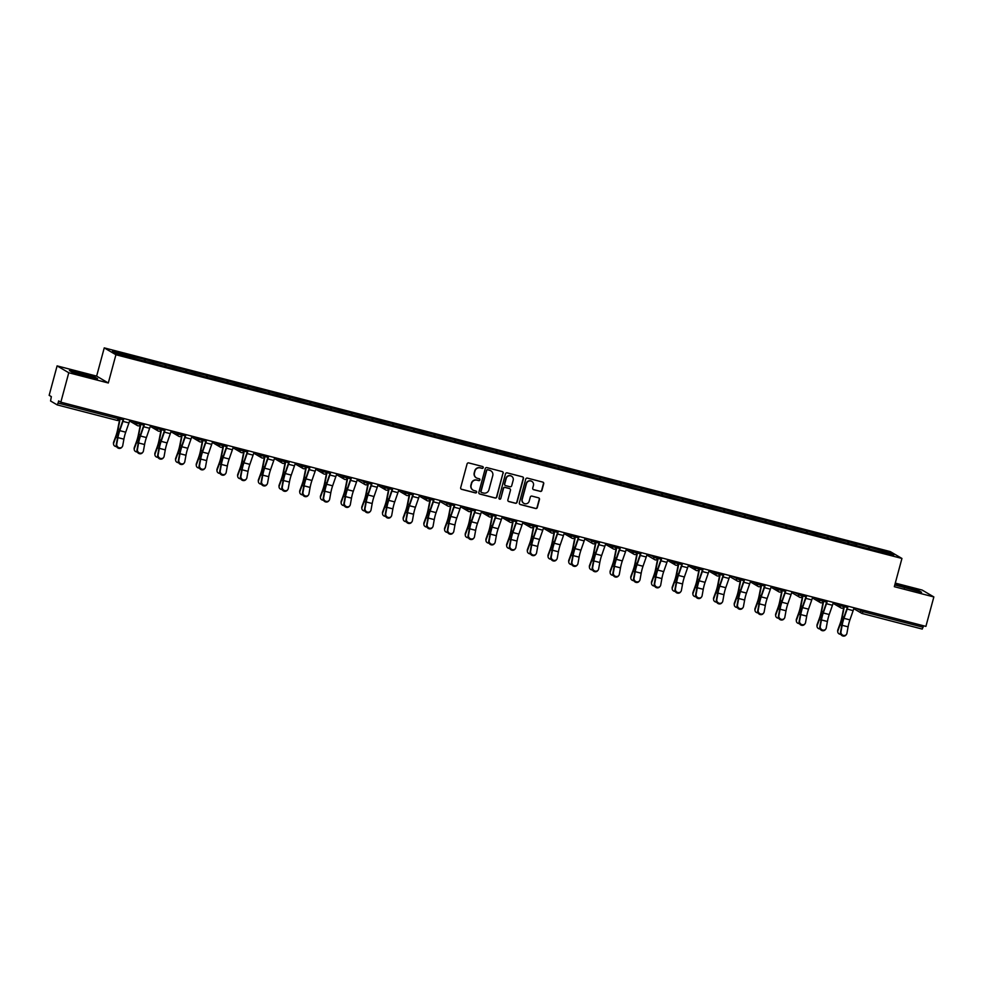 <?xml version="1.0" encoding="UTF-8"?>
<svg xmlns="http://www.w3.org/2000/svg" width="983" height="983" viewBox="0 0 983 983"><rect width="100%" height="100%" fill="white"/><g stroke="black" fill="none" stroke-linecap="round" stroke-linejoin="round"><path stroke-width="1.47" d="M483.243 467.662A0.958 0.946 120.4 0 0 482.579 466.507L468.744 462.919A1.364 1.339 120.4 0 0 467.085 463.902L460.683 487.666A1.364 1.339 120.4 0 0 461.629 489.325L475.453 492.913A0.958 0.946 120.4 0 0 476.19 491.156A0.958 0.946 120.4 0 0 475.956 491.058L474.162 490.591A4.387 4.301 120.4 0 1 471.14 485.295L471.668 483.317A4.387 4.301 120.4 0 1 476.976 480.171L478.77 480.626A0.958 0.946 120.4 0 0 479.507 478.881A0.958 0.946 120.4 0 0 479.262 478.782L477.48 478.316A4.387 4.301 120.4 0 1 474.445 473.02L474.986 471.029A4.387 4.301 120.4 0 1 480.294 467.896L482.075 468.35A0.958 0.946 120.4 0 0 483.243 467.662M476.288 477.799A4.387 4.301 120.4 0 1 474.211 472.872L474.752 470.894A4.387 4.301 120.4 0 1 480.06 467.748L481.842 468.215A0.958 0.946 120.4 0 0 482.69 466.544M461.174 489.104A1.364 1.339 120.4 0 0 461.383 489.19L475.219 492.766A0.958 0.946 120.4 0 0 476.067 491.095M472.97 490.075A4.387 4.301 120.4 0 1 470.906 485.16L471.435 483.169A4.387 4.301 120.4 0 1 476.743 480.036L478.537 480.49A0.958 0.946 120.4 0 0 479.385 478.819M540.257 491.414A1.364 1.339 120.4 0 0 541.903 490.431L543.71 483.759A1.364 1.339 120.4 0 0 542.763 482.1L527.404 478.119A1.364 1.339 120.4 0 0 525.745 479.102L519.331 502.866A1.364 1.339 120.4 0 0 520.277 504.525L535.637 508.506A1.364 1.339 120.4 0 0 537.296 507.523L539.47 499.475A1.364 1.339 120.4 0 0 538.524 497.816L531.95 496.108A1.364 1.339 120.4 0 0 530.292 497.091L529.21 501.084A3.662 3.588 120.4 0 1 523.878 503.345A3.662 3.588 120.4 0 1 522.243 499.278L526.47 483.636A3.662 3.588 120.4 0 1 531.803 481.375A3.662 3.588 120.4 0 1 533.437 485.442L532.725 488.047A1.364 1.339 120.4 0 0 533.671 489.706L540.023 491.267A1.364 1.339 120.4 0 0 541.67 490.296L543.476 483.624A1.364 1.339 120.4 0 0 542.985 482.186M108.302 382.989L96.629 376.12L57.1 365.885L68.773 372.741L108.302 382.989L115.92 354.74L901.939 558.455L894.321 586.691L933.85 596.939L925.9 626.392L60.835 402.194L58.648 400.904L58.071 403.067L118.157 418.635L118.55 417.148M68.773 372.741L60.835 402.194M503.222 473.265A1.364 1.339 120.4 0 0 502.276 471.607L486.904 467.625A1.364 1.339 120.4 0 0 485.246 468.608L478.844 492.372A1.364 1.339 120.4 0 0 479.79 494.031L495.149 498.012A1.364 1.339 120.4 0 0 496.808 497.029L502.989 473.13A1.364 1.339 120.4 0 0 502.485 471.693M507.154 472.872L522.514 476.853A1.364 1.339 120.4 0 1 523.46 478.512L517.046 502.276A1.364 1.339 120.4 0 1 515.399 503.259L508.813 501.551A1.364 1.339 120.4 0 1 507.867 499.892L510.472 490.259A1.364 1.339 120.4 0 0 509.526 488.6L505.164 487.47A1.364 1.339 120.4 0 0 503.505 488.453L500.802 498.492A0.958 0.946 120.4 0 1 499.401 499.081A0.958 0.946 120.4 0 1 498.983 498.012L505.495 473.855A1.364 1.339 120.4 0 1 507.154 472.872M115.92 354.74L104.247 347.884L890.266 551.586L901.939 558.455M868.419 548.711L868.861 547.089L856.254 543.832L856.746 545.491M868.861 547.089L889.689 552.692L893.756 555.076L874.133 550.197L137.325 359.237L116.498 353.647L112.431 351.25L132.656 356.497L132.545 357.8M144.218 361.019L144.648 359.409L132.656 356.497M144.648 359.409L153.348 361.855L153.237 363.157M164.898 366.389L165.341 364.767L153.348 361.855M165.341 364.767L174.04 367.224L173.93 368.527M185.59 371.746L186.033 370.136L174.04 367.224M186.033 370.136L194.732 372.582L194.622 373.884M206.283 377.116L206.725 375.494L194.732 372.582M206.725 375.494L215.424 377.951L215.314 379.254M226.975 382.473L227.417 380.851L215.424 377.951M227.417 380.851L236.117 383.309L236.006 384.611M247.667 387.843L248.109 386.221L236.117 383.309M248.109 386.221L256.809 388.666L256.698 389.981M268.359 393.2L268.801 391.578L256.809 388.666M268.801 391.578L277.501 394.036L277.39 395.338M289.051 398.557L289.493 396.948L277.501 394.036M289.493 396.948L298.193 399.393L298.07 400.695M309.743 403.927L310.186 402.305L298.193 399.393M310.186 402.305L318.885 404.763L318.762 406.065M330.435 409.284L330.878 407.662L318.885 404.763M330.878 407.662L339.577 410.12L339.454 411.422M351.128 414.654L351.57 413.032L339.577 410.12M351.57 413.032L360.269 415.49L360.147 416.792M371.82 420.011L372.262 418.389L360.269 415.49M372.262 418.389L380.962 420.847L380.839 422.149M392.512 425.369L392.954 423.759L380.962 420.847M392.954 423.759L401.654 426.204L401.531 427.519M413.204 430.738L413.646 429.116L401.654 426.204M413.646 429.116L422.334 431.574L422.223 432.876M433.896 436.096L434.339 434.486L422.334 431.574M434.339 434.486L443.026 436.931L442.915 438.234M454.588 441.465L455.031 439.843L443.026 436.931M455.031 439.843L463.718 442.301L463.607 443.603M475.281 446.823L475.711 445.201L463.718 442.301M475.711 445.201L484.41 447.658L484.3 448.961M495.973 452.192L496.403 450.57L484.41 447.658M496.403 450.57L505.102 453.028L504.992 454.33M516.665 457.55L517.095 455.928L505.102 453.028M517.095 455.928L525.794 458.385L525.684 459.688M537.357 462.907L537.787 461.297L525.794 458.385M537.787 461.297L546.487 463.743L546.376 465.045M558.049 468.277L558.479 466.655L546.487 463.743M558.479 466.655L567.179 469.112L567.068 470.415M578.741 473.634L579.171 472.024L567.179 469.112M579.171 472.024L587.871 474.47L587.76 475.772M599.433 479.004L599.863 477.382L587.871 474.47M599.863 477.382L608.563 479.839L608.452 481.142M620.126 484.361L620.556 482.739L608.563 479.839M620.556 482.739L629.255 485.197L629.145 486.499M640.818 489.718L641.248 488.109L629.255 485.197M641.248 488.109L649.947 490.554L649.837 491.869M661.51 495.088L661.94 493.466L649.947 490.554M661.94 493.466L670.639 495.924L670.529 497.226M682.202 500.445L682.632 498.836L670.639 495.924M682.632 498.836L691.332 501.281L691.221 502.583M702.894 505.815L703.324 504.193L691.332 501.281M703.324 504.193L712.024 506.65L711.913 507.953M723.574 511.172L724.016 509.55L712.024 506.65M724.016 509.55L732.716 512.008L732.605 513.31M744.266 516.542L744.709 514.92L732.716 512.008M744.709 514.92L753.408 517.377L753.297 518.68M764.958 521.899L765.401 520.277L753.408 517.377M765.401 520.277L774.1 522.735L773.99 524.037M785.65 527.257L786.093 525.647L774.1 522.735M786.093 525.647L794.792 528.092L794.682 529.395M806.343 532.626L806.785 531.004L794.792 528.092M806.785 531.004L815.485 533.462L815.374 534.764M827.035 537.984L827.477 536.374L815.485 533.462M827.477 536.374L836.177 538.819L836.054 540.122M847.727 543.353L848.169 541.731L836.177 538.819M848.169 541.731L856.869 544.189M848.771 542.088L848.648 543.587M828.079 536.73L827.956 538.229M807.387 531.361L807.264 532.86M786.695 526.003L786.572 527.502M766.003 520.634L765.88 522.133M745.311 515.276L745.188 516.775M724.618 509.907L724.496 511.406M703.926 504.549L703.803 506.048M683.246 499.192L683.111 500.691M662.554 493.822L662.419 495.321M641.862 488.465L641.727 489.964M621.17 483.095L621.035 484.594M600.478 477.738L600.343 479.237M579.786 472.381L579.651 473.867M559.094 467.011L558.958 468.51M538.401 461.654L538.266 463.153M517.709 456.284L517.574 457.783M497.017 450.927L496.882 452.426M476.325 445.557L476.19 447.056M455.633 440.2L455.498 441.699M434.941 434.842L434.805 436.341M414.248 429.473L414.113 430.972M393.556 424.115L393.421 425.614M372.864 418.746L372.729 420.245M352.172 413.388L352.037 414.887M331.48 408.031L331.357 409.518M310.788 402.661L310.665 404.16M290.096 397.304L289.973 398.803M269.403 391.934L269.281 393.433M248.711 386.577L248.588 388.076M228.019 381.207L227.896 382.706M207.327 375.85L207.204 377.349M186.635 370.493L186.512 371.992M165.943 365.123L165.82 366.622M145.263 359.766L145.128 361.265M57.1 365.885L49.15 395.338L51.337 396.616L50.563 400.99L57.186 404.885L58.071 403.067M933.85 596.939L922.165 590.07L895.292 583.116M923.541 625.778L922.238 629.071L862.202 613.503M96.629 376.12L104.247 347.884M869.464 547.445L869.341 548.944M889.689 552.692L888.411 553.699M80.889 373.11L69.4 370.554L72.005 372.09L97.6 378.725L94.995 377.189L80.889 373.11L80.508 374.548M894.8 584.946L921.55 592.258L918.945 590.734L894.923 584.443M479.335 493.81A1.364 1.339 120.4 0 0 479.557 493.896L494.916 497.877A1.364 1.339 120.4 0 0 496.575 496.894L502.989 473.13M487.838 469.849A0.958 0.946 120.4 0 0 486.683 470.538L481.056 491.389A0.958 0.946 120.4 0 0 481.719 492.557L483.599 493.036A4.387 4.301 120.4 0 0 488.907 489.903L492.753 475.637A4.387 4.301 120.4 0 0 489.731 470.341L487.605 469.714A0.958 0.946 120.4 0 0 486.45 470.402L486.683 470.538M481.363 492.372A0.958 0.946 120.4 0 1 480.822 491.254L486.45 470.402M490.689 470.722A4.387 4.301 120.4 0 0 489.497 470.193L489.731 470.341M487.605 469.714L489.497 470.193M508.371 501.342A1.364 1.339 120.4 0 0 508.58 501.416L515.166 503.124A1.364 1.339 120.4 0 0 516.812 502.141L523.226 478.377A1.364 1.339 120.4 0 0 522.735 476.939M509.747 488.674A1.364 1.339 120.4 0 0 509.292 488.465L504.93 487.335A1.364 1.339 120.4 0 0 503.271 488.318L500.802 498.492M499.29 498.995A0.958 0.946 120.4 0 0 500.568 498.344M513.175 480.257A3.662 3.588 120.4 0 0 511.541 476.202A3.662 3.588 120.4 0 0 506.208 478.451L504.721 483.968A1.364 1.339 120.4 0 0 505.667 485.627L510.03 486.757A1.364 1.339 120.4 0 0 511.688 485.774L513.175 480.257M511.43 476.128A3.662 3.588 120.4 0 0 505.975 478.316L506.208 478.451M505.213 485.405A1.364 1.339 120.4 0 1 504.488 483.833L505.975 478.316M533.228 489.497A1.364 1.339 120.4 0 0 533.437 489.571L540.023 491.267M531.692 481.314A3.662 3.588 120.4 0 0 526.237 483.501L526.47 483.636M523.755 503.271A3.662 3.588 120.4 0 1 522.01 499.143L526.237 483.501M519.823 504.304A1.364 1.339 120.4 0 0 520.044 504.39L535.403 508.371A1.364 1.339 120.4 0 0 537.062 507.388L539.237 499.327A1.364 1.339 120.4 0 0 538.745 497.889M94.749 378.086L94.995 377.189M904.458 588.092L904.851 586.654M918.712 591.631L918.945 590.734M120.393 417.628A9.351 1.745 -75.5 0 0 120.11 418.991L118.132 428.981A11.157 2.089 104.5 0 1 117.235 432.815A11.157 2.089 104.5 0 1 115.834 437.238L113.672 443.124A3.133 2.728 175.1 0 0 113.537 444.169L113.45 443.272A3.133 2.728 -4.9 0 1 113.598 442.227L115.761 436.341A9.351 1.745 -75.5 0 0 116.928 432.643A9.351 1.745 -75.5 0 0 117.677 429.436L119.656 419.434A11.157 2.089 104.5 0 1 119.668 419.372M113.537 444.169A3.133 2.728 175.1 0 0 116.608 446.626M122.162 446.86L121.683 447.425A3.133 2.863 -140.5 0 1 116.277 444.66L116.756 444.083A3.133 2.863 39.5 0 0 122.162 446.86A3.133 2.863 39.5 0 0 122.728 445.631L123.895 439.155A9.351 1.745 104.5 0 1 124.767 435.285A9.351 1.745 104.5 0 1 125.713 432.188L128.945 422.936A11.157 2.089 -75.5 0 0 129.842 420.073M116.756 444.083L117.923 437.619A9.351 1.745 104.5 0 1 118.796 433.736A9.351 1.745 104.5 0 1 119.754 430.64L122.973 421.388A11.157 2.089 -75.5 0 0 123.87 418.525M123.539 418.439A9.351 1.745 104.5 0 1 122.85 420.601L119.631 429.866A11.157 2.089 -75.5 0 0 118.501 433.564A11.157 2.089 -75.5 0 0 117.444 438.185L116.277 444.66M141.085 422.997A9.351 1.745 -75.5 0 0 140.802 424.361L138.824 434.351A11.157 2.089 104.5 0 1 137.927 438.185A11.157 2.089 104.5 0 1 136.526 442.608L134.364 448.494A3.133 2.728 175.1 0 0 134.229 449.526L134.143 448.629A3.133 2.728 -4.9 0 1 134.29 447.597L136.453 441.711A9.351 1.745 -75.5 0 0 137.62 438A9.351 1.745 -75.5 0 0 138.37 434.793L140.348 424.803A11.157 2.089 104.5 0 1 140.36 424.73M134.229 449.526A3.133 2.728 175.1 0 0 137.301 451.996M161.777 428.355A9.351 1.745 -75.5 0 0 161.482 429.718L159.516 439.708A11.157 2.089 104.5 0 1 158.619 443.542A11.157 2.089 104.5 0 1 157.219 447.965L155.056 453.851A3.133 2.728 175.1 0 0 154.921 454.896L154.835 453.999A3.133 2.728 -4.9 0 1 154.982 452.954L157.145 447.068A9.351 1.745 -75.5 0 0 158.312 443.37A9.351 1.745 -75.5 0 0 159.062 440.151L161.04 430.161A11.157 2.089 104.5 0 1 161.052 430.099M154.921 454.896A3.133 2.728 175.1 0 0 157.993 457.353M182.469 433.712A9.351 1.745 -75.5 0 0 182.174 435.088L180.208 445.078A11.157 2.089 104.5 0 1 179.311 448.899A11.157 2.089 104.5 0 1 177.911 453.335L175.748 459.208A3.133 2.728 175.1 0 0 175.613 460.253L175.527 459.356A3.133 2.728 -4.9 0 1 175.674 458.311L177.837 452.438A9.351 1.745 -75.5 0 0 179.004 448.727A9.351 1.745 -75.5 0 0 179.754 445.52L181.732 435.53A11.157 2.089 104.5 0 1 181.744 435.457M175.613 460.253A3.133 2.728 175.1 0 0 178.685 462.71M203.162 439.082A9.351 1.745 -75.5 0 0 202.867 440.445L200.901 450.435A11.157 2.089 104.5 0 1 200.004 454.269A11.157 2.089 104.5 0 1 198.603 458.692L196.44 464.578A3.133 2.728 175.1 0 0 196.305 465.623L196.219 464.726A3.133 2.728 -4.9 0 1 196.367 463.681L198.529 457.795A9.351 1.745 -75.5 0 0 199.696 454.085A9.351 1.745 -75.5 0 0 200.446 450.878L202.424 440.888A11.157 2.089 104.5 0 1 202.437 440.826M196.305 465.623A3.133 2.728 175.1 0 0 199.377 468.08M223.854 444.439A9.351 1.745 -75.5 0 0 223.559 445.803L221.593 455.793A11.157 2.089 104.5 0 1 220.696 459.626A11.157 2.089 104.5 0 1 219.295 464.062L217.132 469.935A3.133 2.728 175.1 0 0 216.997 470.98L216.911 470.083A3.133 2.728 -4.9 0 1 217.059 469.038L219.221 463.165A9.351 1.745 -75.5 0 0 220.389 459.454A9.351 1.745 -75.5 0 0 221.138 456.247L223.116 446.257A11.157 2.089 104.5 0 1 223.129 446.184M216.997 470.98A3.133 2.728 175.1 0 0 220.069 473.437M142.854 452.217L142.375 452.794A3.133 2.863 -140.5 0 1 136.969 450.017L137.448 449.44A3.133 2.863 39.5 0 0 142.854 452.217A3.133 2.863 39.5 0 0 143.42 450.988L144.587 444.525A9.351 1.745 104.5 0 1 145.459 440.642A9.351 1.745 104.5 0 1 146.406 437.558L149.625 428.293A11.157 2.089 -75.5 0 0 150.534 425.442M137.448 449.44L138.615 442.977A9.351 1.745 104.5 0 1 139.488 439.094A9.351 1.745 104.5 0 1 140.446 436.01L143.665 426.745A11.157 2.089 -75.5 0 0 144.562 423.894M144.231 423.808A9.351 1.745 104.5 0 1 143.543 425.971L140.323 435.223A11.157 2.089 -75.5 0 0 139.193 438.922A11.157 2.089 -75.5 0 0 138.136 443.554L136.969 450.017M163.547 457.574L163.067 458.152A3.133 2.863 -140.5 0 1 157.661 455.387L158.14 454.81A3.133 2.863 39.5 0 0 163.547 457.574A3.133 2.863 39.5 0 0 164.112 456.358L165.279 449.882A9.351 1.745 104.5 0 1 166.152 446.012A9.351 1.745 104.5 0 1 167.098 442.915L170.317 433.663A11.157 2.089 -75.5 0 0 171.226 430.8M158.14 454.81L159.307 448.334A9.351 1.745 104.5 0 1 160.18 444.463A9.351 1.745 104.5 0 1 161.138 441.367L164.358 432.115A11.157 2.089 -75.5 0 0 165.255 429.252M164.923 429.166A9.351 1.745 104.5 0 1 164.235 431.328L161.015 440.593A11.157 2.089 -75.5 0 0 159.885 444.279A11.157 2.089 -75.5 0 0 158.828 448.912L157.661 455.387M184.239 462.944L183.76 463.521A3.133 2.863 -140.5 0 1 178.353 460.744L178.832 460.167A3.133 2.863 39.5 0 0 184.239 462.944A3.133 2.863 39.5 0 0 184.792 461.715L185.971 455.252A9.351 1.745 104.5 0 1 186.844 451.369A9.351 1.745 104.5 0 1 187.79 448.273L191.009 439.02A11.157 2.089 -75.5 0 0 191.918 436.169M178.832 460.167L180 453.704A9.351 1.745 104.5 0 1 180.872 449.821A9.351 1.745 104.5 0 1 181.83 446.737L185.05 437.472A11.157 2.089 -75.5 0 0 185.947 434.621M185.615 434.535A9.351 1.745 104.5 0 1 184.927 436.698L181.708 445.95A11.157 2.089 -75.5 0 0 180.577 449.649A11.157 2.089 -75.5 0 0 179.52 454.281L178.353 460.744M204.931 468.301L204.452 468.879A3.133 2.863 -140.5 0 1 199.045 466.102L199.524 465.537A3.133 2.863 39.5 0 0 204.931 468.301A3.133 2.863 39.5 0 0 205.484 467.085L206.663 460.609A9.351 1.745 104.5 0 1 207.536 456.739A9.351 1.745 104.5 0 1 208.482 453.642L211.701 444.377A11.157 2.089 -75.5 0 0 212.611 441.527M199.524 465.537L200.692 459.061A9.351 1.745 104.5 0 1 201.564 455.19A9.351 1.745 104.5 0 1 202.51 452.094L205.742 442.829A11.157 2.089 -75.5 0 0 206.639 439.979M206.307 439.892A9.351 1.745 104.5 0 1 205.619 442.055L202.4 451.32A11.157 2.089 -75.5 0 0 201.269 455.006A11.157 2.089 -75.5 0 0 200.213 459.639L199.045 466.102M225.611 473.671L225.144 474.236A3.133 2.863 -140.5 0 1 219.737 471.471L220.217 470.894A3.133 2.863 39.5 0 0 225.611 473.671A3.133 2.863 39.5 0 0 226.176 472.442L227.356 465.979A9.351 1.745 104.5 0 1 228.228 462.096A9.351 1.745 104.5 0 1 229.174 459L232.393 449.747A11.157 2.089 -75.5 0 0 233.303 446.884M220.217 470.894L221.384 464.431A9.351 1.745 104.5 0 1 222.256 460.548A9.351 1.745 104.5 0 1 223.202 457.451L226.434 448.199A11.157 2.089 -75.5 0 0 227.331 445.348M226.999 445.262A9.351 1.745 104.5 0 1 226.311 447.425L223.092 456.677A11.157 2.089 -75.5 0 0 221.949 460.376A11.157 2.089 -75.5 0 0 220.905 464.996L219.737 471.471M244.546 449.809A9.351 1.745 -75.5 0 0 244.251 451.172L242.285 461.162A11.157 2.089 104.5 0 1 241.388 464.996A11.157 2.089 104.5 0 1 239.987 469.419L237.825 475.305A3.133 2.728 175.1 0 0 237.677 476.35L237.603 475.44A3.133 2.728 -4.9 0 1 237.751 474.408L239.913 468.522A9.351 1.745 -75.5 0 0 241.081 464.812A9.351 1.745 -75.5 0 0 241.83 461.605L243.809 451.615A11.157 2.089 104.5 0 1 243.821 451.553M237.677 476.35A3.133 2.728 175.1 0 0 240.761 478.807M246.303 479.028L245.836 479.606A3.133 2.863 -140.5 0 1 240.43 476.829L240.909 476.251A3.133 2.863 39.5 0 0 246.303 479.028A3.133 2.863 39.5 0 0 246.868 477.799L248.035 471.336A9.351 1.745 104.5 0 1 248.92 467.453A9.351 1.745 104.5 0 1 249.866 464.369L253.086 455.104A11.157 2.089 -75.5 0 0 253.995 452.254M240.909 476.251L242.076 469.788A9.351 1.745 104.5 0 1 242.948 465.917A9.351 1.745 104.5 0 1 243.895 462.821L247.126 453.556A11.157 2.089 -75.5 0 0 248.023 450.706M247.691 450.619A9.351 1.745 104.5 0 1 247.003 452.782L243.784 462.035A11.157 2.089 -75.5 0 0 242.641 465.733A11.157 2.089 -75.5 0 0 241.597 470.365L240.43 476.829M265.238 455.166A9.351 1.745 -75.5 0 0 264.943 456.53L262.977 466.52A11.157 2.089 104.5 0 1 262.08 470.353A11.157 2.089 104.5 0 1 260.679 474.777L258.517 480.662A3.133 2.728 175.1 0 0 258.369 481.707L258.296 480.81A3.133 2.728 -4.9 0 1 258.443 479.765L260.606 473.88A9.351 1.745 -75.5 0 0 261.773 470.181A9.351 1.745 -75.5 0 0 262.522 466.962L264.501 456.972A11.157 2.089 104.5 0 1 264.513 456.911M258.369 481.707A3.133 2.728 175.1 0 0 261.453 484.164M266.995 484.386L266.528 484.963A3.133 2.863 -140.5 0 1 261.122 482.198L261.601 481.621A3.133 2.863 39.5 0 0 266.995 484.386A3.133 2.863 39.5 0 0 267.56 483.169L268.728 476.694A9.351 1.745 104.5 0 1 269.612 472.823A9.351 1.745 104.5 0 1 270.558 469.727L273.778 460.474A11.157 2.089 -75.5 0 0 274.687 457.611M261.601 481.621L262.768 475.158A9.351 1.745 104.5 0 1 263.641 471.275A9.351 1.745 104.5 0 1 264.587 468.178L267.818 458.926A11.157 2.089 -75.5 0 0 268.715 456.063M268.384 455.977A9.351 1.745 104.5 0 1 267.695 458.139L264.476 467.404A11.157 2.089 -75.5 0 0 263.333 471.09A11.157 2.089 -75.5 0 0 262.289 475.723L261.122 482.198M285.93 460.536A9.351 1.745 -75.5 0 0 285.635 461.899L283.669 471.889A11.157 2.089 104.5 0 1 282.772 475.723A11.157 2.089 104.5 0 1 281.371 480.146L279.209 486.032A3.133 2.728 175.1 0 0 279.061 487.064L278.988 486.167A3.133 2.728 -4.9 0 1 279.135 485.135L281.298 479.249A9.351 1.745 -75.5 0 0 282.465 475.539A9.351 1.745 -75.5 0 0 283.215 472.331L285.193 462.342A11.157 2.089 104.5 0 1 285.205 462.268M279.061 487.064A3.133 2.728 175.1 0 0 282.146 489.522M287.687 489.755L287.22 490.333A3.133 2.863 -140.5 0 1 281.814 487.556L282.293 486.978A3.133 2.863 39.5 0 0 287.687 489.755A3.133 2.863 39.5 0 0 288.252 488.526L289.42 482.063A9.351 1.745 104.5 0 1 290.304 478.18A9.351 1.745 104.5 0 1 291.251 475.096L294.47 465.831A11.157 2.089 -75.5 0 0 295.379 462.981M282.293 486.978L283.46 480.515A9.351 1.745 104.5 0 1 284.333 476.632A9.351 1.745 104.5 0 1 285.279 473.548L288.498 464.283A11.157 2.089 -75.5 0 0 289.407 461.432M289.076 461.346A9.351 1.745 104.5 0 1 288.388 463.509L285.168 472.762A11.157 2.089 -75.5 0 0 284.026 476.46A11.157 2.089 -75.5 0 0 282.981 481.092L281.814 487.556M306.622 465.893A9.351 1.745 -75.5 0 0 306.327 467.257L304.361 477.246A11.157 2.089 104.5 0 1 303.464 481.08A11.157 2.089 104.5 0 1 302.064 485.504L299.901 491.389A3.133 2.728 175.1 0 0 299.754 492.434L299.68 491.537A3.133 2.728 -4.9 0 1 299.827 490.492L301.99 484.607A9.351 1.745 -75.5 0 0 303.157 480.896A9.351 1.745 -75.5 0 0 303.907 477.689L305.885 467.699A11.157 2.089 104.5 0 1 305.897 467.638M299.754 492.434A3.133 2.728 175.1 0 0 302.838 494.891M308.379 495.113L307.912 495.69A3.133 2.863 -140.5 0 1 302.506 492.913L302.985 492.348A3.133 2.863 39.5 0 0 308.379 495.113A3.133 2.863 39.5 0 0 308.945 493.896L310.112 487.421A9.351 1.745 104.5 0 1 310.997 483.55A9.351 1.745 104.5 0 1 311.943 480.454L315.162 471.189A11.157 2.089 -75.5 0 0 316.059 468.338M302.985 492.348L304.152 485.872A9.351 1.745 104.5 0 1 305.025 482.002A9.351 1.745 104.5 0 1 305.971 478.905L309.19 469.653A11.157 2.089 -75.5 0 0 310.1 466.79M309.768 466.704A9.351 1.745 104.5 0 1 309.08 468.866L305.86 478.131A11.157 2.089 -75.5 0 0 304.718 481.817A11.157 2.089 -75.5 0 0 303.673 486.45L302.506 492.913M327.314 471.25A9.351 1.745 -75.5 0 0 327.02 472.614L325.054 482.616A11.157 2.089 104.5 0 1 324.157 486.438A11.157 2.089 104.5 0 1 322.756 490.873L320.593 496.747A3.133 2.728 175.1 0 0 320.446 497.791L320.372 496.894A3.133 2.728 -4.9 0 1 320.519 495.85L322.682 489.976A9.351 1.745 -75.5 0 0 323.849 486.266A9.351 1.745 -75.5 0 0 324.599 483.058L326.577 473.069A11.157 2.089 104.5 0 1 326.589 472.995M320.446 497.791A3.133 2.728 175.1 0 0 323.53 500.249M329.072 500.482L328.605 501.047A3.133 2.863 -140.5 0 1 323.198 498.283L323.665 497.705A3.133 2.863 39.5 0 0 329.072 500.482A3.133 2.863 39.5 0 0 329.637 499.253L330.804 492.79A9.351 1.745 104.5 0 1 331.689 488.907A9.351 1.745 104.5 0 1 332.635 485.811L335.854 476.558A11.157 2.089 -75.5 0 0 336.751 473.708M323.665 497.705L324.845 491.242A9.351 1.745 104.5 0 1 325.717 487.359A9.351 1.745 104.5 0 1 326.663 484.263L329.883 475.01A11.157 2.089 -75.5 0 0 330.792 472.159M330.46 472.073A9.351 1.745 104.5 0 1 329.772 474.236L326.553 483.489A11.157 2.089 -75.5 0 0 325.41 487.187A11.157 2.089 -75.5 0 0 324.365 491.819L323.198 498.283M348.007 476.62A9.351 1.745 -75.5 0 0 347.712 477.984L345.746 487.973A11.157 2.089 104.5 0 1 344.849 491.807A11.157 2.089 104.5 0 1 343.448 496.231L341.285 502.116A3.133 2.728 175.1 0 0 341.138 503.161L341.064 502.264A3.133 2.728 -4.9 0 1 341.212 501.219L343.374 495.334A9.351 1.745 -75.5 0 0 344.541 491.623A9.351 1.745 -75.5 0 0 345.291 488.416L347.269 478.426A11.157 2.089 104.5 0 1 347.282 478.365M341.138 503.161A3.133 2.728 175.1 0 0 344.222 505.618M349.764 505.84L349.297 506.417A3.133 2.863 -140.5 0 1 343.89 503.64L344.357 503.075A3.133 2.863 39.5 0 0 349.764 505.84A3.133 2.863 39.5 0 0 350.329 504.611L351.496 498.148A9.351 1.745 104.5 0 1 352.381 494.277A9.351 1.745 104.5 0 1 353.327 491.181L356.546 481.916A11.157 2.089 -75.5 0 0 357.443 479.065A2.089 2.052 -59.6 0 0 358.426 480.699L365.037 484.582A2.089 2.052 -59.6 0 1 364.115 482.26L364.484 480.884M344.357 503.075L345.537 496.599A9.351 1.745 104.5 0 1 346.409 492.729A9.351 1.745 104.5 0 1 347.355 489.632L350.575 480.368A11.157 2.089 -75.5 0 0 351.484 477.517M351.152 477.431A9.351 1.745 104.5 0 1 350.464 479.593L347.232 488.858A11.157 2.089 -75.5 0 0 346.102 492.544A11.157 2.089 -75.5 0 0 345.058 497.177L343.89 503.64M368.699 481.977A9.351 1.745 -75.5 0 0 368.404 483.341L366.438 493.331A11.157 2.089 104.5 0 1 365.541 497.165A11.157 2.089 104.5 0 1 364.14 501.588L361.977 507.474A3.133 2.728 175.1 0 0 361.83 508.518L361.756 507.621A3.133 2.728 -4.9 0 1 361.904 506.577L364.066 500.691A9.351 1.745 -75.5 0 0 365.234 496.993A9.351 1.745 -75.5 0 0 365.983 493.785L367.961 483.783A11.157 2.089 104.5 0 1 367.974 483.722M361.83 508.518A3.133 2.728 175.1 0 0 364.914 510.976M370.456 511.209L369.989 511.774A3.133 2.863 -140.5 0 1 364.582 509.01L365.049 508.432A3.133 2.863 39.5 0 0 370.456 511.209A3.133 2.863 39.5 0 0 371.021 509.98L372.188 503.517A9.351 1.745 104.5 0 1 373.073 499.634A9.351 1.745 104.5 0 1 374.019 496.538L377.239 487.285A11.157 2.089 -75.5 0 0 378.136 484.422M365.049 508.432L366.217 501.969A9.351 1.745 104.5 0 1 367.101 498.086A9.351 1.745 104.5 0 1 368.047 494.99L371.267 485.737A11.157 2.089 -75.5 0 0 372.176 482.874M371.844 482.788A9.351 1.745 104.5 0 1 371.156 484.951L367.925 494.216A11.157 2.089 -75.5 0 0 366.794 497.914A11.157 2.089 -75.5 0 0 365.75 502.534L364.582 509.01M389.391 487.347A9.351 1.745 -75.5 0 0 389.096 488.711L387.13 498.7A11.157 2.089 104.5 0 1 386.221 502.534A11.157 2.089 104.5 0 1 384.832 506.958L382.67 512.843A3.133 2.728 175.1 0 0 382.522 513.876L382.448 512.979A3.133 2.728 -4.9 0 1 382.596 511.946L384.758 506.061A9.351 1.745 -75.5 0 0 385.926 502.35A9.351 1.745 -75.5 0 0 386.675 499.143L388.641 489.153A11.157 2.089 104.5 0 1 388.666 489.079M382.522 513.876A3.133 2.728 175.1 0 0 385.606 516.345M391.148 516.567L390.681 517.144A3.133 2.863 -140.5 0 1 385.275 514.367L385.741 513.79A3.133 2.863 39.5 0 0 391.148 516.567A3.133 2.863 39.5 0 0 391.713 515.338L392.881 508.875A9.351 1.745 104.5 0 1 393.765 504.992A9.351 1.745 104.5 0 1 394.711 501.908L397.931 492.643A11.157 2.089 -75.5 0 0 398.828 489.792M385.741 513.79L386.909 507.326A9.351 1.745 104.5 0 1 387.794 503.443A9.351 1.745 104.5 0 1 388.74 500.359L391.959 491.095A11.157 2.089 -75.5 0 0 392.868 488.244M392.536 488.158A9.351 1.745 104.5 0 1 391.848 490.32L388.617 499.573A11.157 2.089 -75.5 0 0 387.486 503.271A11.157 2.089 -75.5 0 0 386.442 507.904L385.275 514.367M410.083 492.704A9.351 1.745 -75.5 0 0 409.788 494.068L407.81 504.058A11.157 2.089 104.5 0 1 406.913 507.892A11.157 2.089 104.5 0 1 405.524 512.315L403.362 518.201A3.133 2.728 175.1 0 0 403.214 519.245L403.141 518.348A3.133 2.728 -4.9 0 1 403.288 517.304L405.451 511.418A9.351 1.745 -75.5 0 0 406.618 507.719A9.351 1.745 -75.5 0 0 407.367 504.5L409.333 494.51A11.157 2.089 104.5 0 1 409.358 494.449M403.214 519.245A3.133 2.728 175.1 0 0 406.298 521.703M411.84 521.924L411.373 522.501A3.133 2.863 -140.5 0 1 405.967 519.737L406.434 519.159A3.133 2.863 39.5 0 0 411.84 521.924A3.133 2.863 39.5 0 0 412.405 520.707L413.573 514.232A9.351 1.745 104.5 0 1 414.457 510.361A9.351 1.745 104.5 0 1 415.404 507.265L418.623 498.012A11.157 2.089 -75.5 0 0 419.52 495.149M406.434 519.159L407.601 512.684A9.351 1.745 104.5 0 1 408.486 508.813A9.351 1.745 104.5 0 1 409.432 505.717L412.651 496.464A11.157 2.089 -75.5 0 0 413.56 493.601M413.229 493.515A9.351 1.745 104.5 0 1 412.541 495.678L409.309 504.943A11.157 2.089 -75.5 0 0 408.178 508.629A11.157 2.089 -75.5 0 0 407.134 513.261L405.967 519.737M430.775 498.062A9.351 1.745 -75.5 0 0 430.48 499.438L428.502 509.427A11.157 2.089 104.5 0 1 427.605 513.261A11.157 2.089 104.5 0 1 426.217 517.685L424.054 523.57A3.133 2.728 175.1 0 0 423.906 524.603L423.833 523.706A3.133 2.728 -4.9 0 1 423.968 522.661L426.143 516.788A9.351 1.745 -75.5 0 0 427.31 513.077A9.351 1.745 -75.5 0 0 428.06 509.87L430.026 499.88A11.157 2.089 104.5 0 1 430.038 499.806M423.906 524.603A3.133 2.728 175.1 0 0 426.991 527.06M432.532 527.293L432.065 527.871A3.133 2.863 -140.5 0 1 426.659 525.094L427.126 524.517A3.133 2.863 39.5 0 0 432.532 527.293A3.133 2.863 39.5 0 0 433.098 526.065L434.265 519.602A9.351 1.745 104.5 0 1 435.15 515.719A9.351 1.745 104.5 0 1 436.096 512.622L439.315 503.37A11.157 2.089 -75.5 0 0 440.212 500.519A2.089 2.052 -59.6 0 0 441.195 502.153L447.806 506.036A2.089 2.052 -59.6 0 1 446.884 503.714L447.253 502.338M427.126 524.517L428.293 518.053A9.351 1.745 104.5 0 1 429.178 514.17A9.351 1.745 104.5 0 1 430.124 511.086L433.343 501.821A11.157 2.089 -75.5 0 0 434.24 498.971M433.908 498.885A9.351 1.745 104.5 0 1 433.22 501.047L430.001 510.3A11.157 2.089 -75.5 0 0 428.871 513.998A11.157 2.089 -75.5 0 0 427.826 518.631L426.659 525.094M451.467 503.431A9.351 1.745 -75.5 0 0 451.172 504.795L449.194 514.785A11.157 2.089 104.5 0 1 448.297 518.619A11.157 2.089 104.5 0 1 446.909 523.042L444.746 528.928A3.133 2.728 175.1 0 0 444.599 529.972L444.525 529.075A3.133 2.728 -4.9 0 1 444.66 528.031L446.835 522.145A9.351 1.745 -75.5 0 0 448.002 518.434A9.351 1.745 -75.5 0 0 448.752 515.227L450.718 505.237A11.157 2.089 104.5 0 1 450.73 505.176M444.599 529.972A3.133 2.728 175.1 0 0 447.683 532.43M453.224 532.651L452.745 533.228A3.133 2.863 -140.5 0 1 447.351 530.451L447.818 529.886A3.133 2.863 39.5 0 0 453.224 532.651A3.133 2.863 39.5 0 0 453.79 531.434L454.957 524.959A9.351 1.745 104.5 0 1 455.842 521.088A9.351 1.745 104.5 0 1 456.788 517.992L460.007 508.727A11.157 2.089 -75.5 0 0 460.904 505.876M447.818 529.886L448.985 523.411A9.351 1.745 104.5 0 1 449.87 519.54A9.351 1.745 104.5 0 1 450.816 516.444L454.035 507.191A11.157 2.089 -75.5 0 0 454.932 504.328M454.601 504.242A9.351 1.745 104.5 0 1 453.913 506.405L450.693 515.67A11.157 2.089 -75.5 0 0 449.563 519.356A11.157 2.089 -75.5 0 0 448.518 523.988L447.351 530.451M472.159 508.789A9.351 1.745 -75.5 0 0 471.865 510.152L469.886 520.142A11.157 2.089 104.5 0 1 468.989 523.976A11.157 2.089 104.5 0 1 467.601 528.412L465.438 534.285A3.133 2.728 175.1 0 0 465.291 535.33L465.217 534.433A3.133 2.728 -4.9 0 1 465.352 533.388L467.527 527.515A9.351 1.745 -75.5 0 0 468.694 523.804A9.351 1.745 -75.5 0 0 469.444 520.597L471.41 510.607A11.157 2.089 104.5 0 1 471.422 510.533M465.291 535.33A3.133 2.728 175.1 0 0 468.375 537.787M473.917 538.02L473.437 538.586A3.133 2.863 -140.5 0 1 468.043 535.821L468.51 535.244A3.133 2.863 39.5 0 0 473.917 538.02A3.133 2.863 39.5 0 0 474.482 536.792L475.649 530.329A9.351 1.745 104.5 0 1 476.522 526.446A9.351 1.745 104.5 0 1 477.48 523.349L480.699 514.097A11.157 2.089 -75.5 0 0 481.596 511.234M468.51 535.244L469.677 528.78A9.351 1.745 104.5 0 1 470.562 524.897A9.351 1.745 104.5 0 1 471.508 521.801L474.728 512.548A11.157 2.089 -75.5 0 0 475.625 509.698M475.293 509.612A9.351 1.745 104.5 0 1 474.605 511.774L471.385 521.027A11.157 2.089 -75.5 0 0 470.255 524.725A11.157 2.089 -75.5 0 0 469.21 529.346L468.043 535.821M492.852 514.158A9.351 1.745 -75.5 0 0 492.557 515.522L490.578 525.512A11.157 2.089 104.5 0 1 489.681 529.346A11.157 2.089 104.5 0 1 488.293 533.769L486.13 539.655A3.133 2.728 175.1 0 0 485.983 540.699L485.909 539.802A3.133 2.728 -4.9 0 1 486.044 538.758L488.207 532.872A9.351 1.745 -75.5 0 0 489.387 529.161A9.351 1.745 -75.5 0 0 490.136 525.954L492.102 515.964A11.157 2.089 104.5 0 1 492.114 515.903M485.983 540.699A3.133 2.728 175.1 0 0 489.067 543.157M494.609 543.378L494.13 543.955A3.133 2.863 -140.5 0 1 488.735 541.178L489.202 540.613A3.133 2.863 39.5 0 0 494.609 543.378A3.133 2.863 39.5 0 0 495.174 542.149L496.341 535.686A9.351 1.745 104.5 0 1 497.214 531.803A9.351 1.745 104.5 0 1 498.172 528.719L501.391 519.454A11.157 2.089 -75.5 0 0 502.288 516.603M489.202 540.613L490.37 534.138A9.351 1.745 104.5 0 1 491.254 530.267A9.351 1.745 104.5 0 1 492.2 527.171L495.42 517.906A11.157 2.089 -75.5 0 0 496.317 515.055M495.985 514.969A9.351 1.745 104.5 0 1 495.297 517.132L492.078 526.384A11.157 2.089 -75.5 0 0 490.947 530.083A11.157 2.089 -75.5 0 0 489.903 534.715L488.735 541.178M513.544 519.515A9.351 1.745 -75.5 0 0 513.249 520.879L511.271 530.869A11.157 2.089 104.5 0 1 510.374 534.703A11.157 2.089 104.5 0 1 508.985 539.126L506.823 545.012A3.133 2.728 175.1 0 0 506.675 546.057L506.601 545.16A3.133 2.728 -4.9 0 1 506.736 544.115L508.899 538.229A9.351 1.745 -75.5 0 0 510.079 534.531A9.351 1.745 -75.5 0 0 510.828 531.324L512.794 521.322A11.157 2.089 104.5 0 1 512.807 521.26M506.675 546.057A3.133 2.728 175.1 0 0 509.759 548.514M515.301 548.747L514.822 549.313A3.133 2.863 -140.5 0 1 509.427 546.548L509.894 545.97A3.133 2.863 39.5 0 0 515.301 548.747A3.133 2.863 39.5 0 0 515.866 547.519L517.033 541.043A9.351 1.745 104.5 0 1 517.906 537.173A9.351 1.745 104.5 0 1 518.864 534.076L522.084 524.824A11.157 2.089 -75.5 0 0 522.981 521.961M509.894 545.97L511.062 539.507A9.351 1.745 104.5 0 1 511.946 535.624A9.351 1.745 104.5 0 1 512.893 532.528L516.112 523.275A11.157 2.089 -75.5 0 0 517.009 520.412M516.677 520.326A9.351 1.745 104.5 0 1 515.989 522.489L512.77 531.754A11.157 2.089 -75.5 0 0 511.639 535.44A11.157 2.089 -75.5 0 0 510.595 540.072L509.427 546.548M534.236 524.885A9.351 1.745 -75.5 0 0 533.941 526.249L531.963 536.239A11.157 2.089 104.5 0 1 531.066 540.072A11.157 2.089 104.5 0 1 529.677 544.496L527.515 550.382A3.133 2.728 175.1 0 0 527.367 551.414L527.293 550.517A3.133 2.728 -4.9 0 1 527.429 549.485L529.591 543.599A9.351 1.745 -75.5 0 0 530.771 539.888A9.351 1.745 -75.5 0 0 531.52 536.681L533.486 526.691A11.157 2.089 104.5 0 1 533.499 526.618M527.367 551.414A3.133 2.728 175.1 0 0 530.451 553.871M535.993 554.105L535.514 554.682A3.133 2.863 -140.5 0 1 530.12 551.905L530.587 551.328A3.133 2.863 39.5 0 0 535.993 554.105A3.133 2.863 39.5 0 0 536.558 552.876L537.726 546.413A9.351 1.745 104.5 0 1 538.598 542.53A9.351 1.745 104.5 0 1 539.556 539.446L542.776 530.181A11.157 2.089 -75.5 0 0 543.673 527.33M530.587 551.328L531.754 544.865A9.351 1.745 104.5 0 1 532.639 540.982A9.351 1.745 104.5 0 1 533.585 537.898L536.804 528.633A11.157 2.089 -75.5 0 0 537.701 525.782M537.369 525.696A9.351 1.745 104.5 0 1 536.681 527.859L533.462 537.111A11.157 2.089 -75.5 0 0 532.331 540.81A11.157 2.089 -75.5 0 0 531.287 545.442L530.12 551.905M554.916 530.242A9.351 1.745 -75.5 0 0 554.633 531.606L552.655 541.596A11.157 2.089 104.5 0 1 551.758 545.43A11.157 2.089 104.5 0 1 550.369 549.853L548.207 555.739A3.133 2.728 175.1 0 0 548.059 556.783L547.986 555.886A3.133 2.728 -4.9 0 1 548.121 554.842L550.283 548.956A9.351 1.745 -75.5 0 0 551.451 545.258A9.351 1.745 -75.5 0 0 552.213 542.038L554.179 532.049A11.157 2.089 104.5 0 1 554.191 531.987M548.059 556.783A3.133 2.728 175.1 0 0 551.144 559.241M556.685 559.462L556.206 560.04A3.133 2.863 -140.5 0 1 550.799 557.263L551.279 556.697A3.133 2.863 39.5 0 0 556.685 559.462A3.133 2.863 39.5 0 0 557.25 558.246L558.418 551.77A9.351 1.745 104.5 0 1 559.29 547.9A9.351 1.745 104.5 0 1 560.249 544.803L563.468 535.551A11.157 2.089 -75.5 0 0 564.365 532.688M551.279 556.697L552.446 550.222A9.351 1.745 104.5 0 1 553.331 546.351A9.351 1.745 104.5 0 1 554.277 543.255L557.496 534.002A11.157 2.089 -75.5 0 0 558.393 531.139M558.061 531.053A9.351 1.745 104.5 0 1 557.373 533.216L554.154 542.481A11.157 2.089 -75.5 0 0 553.024 546.167A11.157 2.089 -75.5 0 0 551.979 550.799L550.799 557.263M575.608 535.6A9.351 1.745 -75.5 0 0 575.325 536.964L573.347 546.966A11.157 2.089 104.5 0 1 572.45 550.787A11.157 2.089 104.5 0 1 571.062 555.223L568.887 561.096A3.133 2.728 175.1 0 0 568.752 562.141L568.678 561.244A3.133 2.728 -4.9 0 1 568.813 560.199L570.976 554.326A9.351 1.745 -75.5 0 0 572.143 550.615A9.351 1.745 -75.5 0 0 572.905 547.408L574.871 537.418A11.157 2.089 104.5 0 1 574.883 537.345M568.752 562.141A3.133 2.728 175.1 0 0 571.836 564.598M577.377 564.832L576.898 565.397A3.133 2.863 -140.5 0 1 571.492 562.632L571.971 562.055A3.133 2.863 39.5 0 0 577.377 564.832A3.133 2.863 39.5 0 0 577.943 563.603L579.11 557.14A9.351 1.745 104.5 0 1 579.982 553.257A9.351 1.745 104.5 0 1 580.941 550.161L584.16 540.908A11.157 2.089 -75.5 0 0 585.057 538.057A2.089 2.052 -59.6 0 0 586.04 539.692L592.651 543.574A2.089 2.052 -59.6 0 1 591.717 541.252L592.098 539.876M571.971 562.055L573.138 555.592A9.351 1.745 104.5 0 1 574.023 551.709A9.351 1.745 104.5 0 1 574.969 548.625L578.188 539.36A11.157 2.089 -75.5 0 0 579.085 536.509M578.754 536.423A9.351 1.745 104.5 0 1 578.065 538.586L574.846 547.838A11.157 2.089 -75.5 0 0 573.716 551.537A11.157 2.089 -75.5 0 0 572.671 556.169L571.492 562.632M596.3 540.969A9.351 1.745 -75.5 0 0 596.017 542.333L594.039 552.323A11.157 2.089 104.5 0 1 593.142 556.157A11.157 2.089 104.5 0 1 591.754 560.58L589.579 566.466A3.133 2.728 175.1 0 0 589.444 567.51L589.37 566.613A3.133 2.728 -4.9 0 1 589.505 565.569L591.668 559.683A9.351 1.745 -75.5 0 0 592.835 555.973A9.351 1.745 -75.5 0 0 593.597 552.765L595.563 542.776A11.157 2.089 104.5 0 1 595.575 542.714M589.444 567.51A3.133 2.728 175.1 0 0 592.516 569.968M598.069 570.189L597.59 570.767A3.133 2.863 -140.5 0 1 592.184 567.99L592.663 567.424A3.133 2.863 39.5 0 0 598.069 570.189A3.133 2.863 39.5 0 0 598.635 568.973L599.802 562.497A9.351 1.745 104.5 0 1 600.674 558.627A9.351 1.745 104.5 0 1 601.633 555.53L604.852 546.265A11.157 2.089 -75.5 0 0 605.749 543.415M592.663 567.424L593.83 560.949A9.351 1.745 104.5 0 1 594.715 557.078A9.351 1.745 104.5 0 1 595.661 553.982L598.88 544.717A11.157 2.089 -75.5 0 0 599.777 541.866M599.446 541.78A9.351 1.745 104.5 0 1 598.758 543.943L595.538 553.208A11.157 2.089 -75.5 0 0 594.408 556.894A11.157 2.089 -75.5 0 0 593.351 561.526L592.184 567.99M616.992 546.327A9.351 1.745 -75.5 0 0 616.71 547.691L614.731 557.68A11.157 2.089 104.5 0 1 613.834 561.514A11.157 2.089 104.5 0 1 612.446 565.95L610.271 571.823A3.133 2.728 175.1 0 0 610.136 572.868L610.062 571.971A3.133 2.728 -4.9 0 1 610.197 570.926L612.36 565.041A9.351 1.745 -75.5 0 0 613.527 561.342A9.351 1.745 -75.5 0 0 614.289 558.135L616.255 548.133A11.157 2.089 104.5 0 1 616.267 548.072M610.136 572.868A3.133 2.728 175.1 0 0 613.208 575.325M618.762 575.559L618.282 576.124A3.133 2.863 -140.5 0 1 612.876 573.359L613.355 572.782A3.133 2.863 39.5 0 0 618.762 575.559A3.133 2.863 39.5 0 0 619.327 574.33L620.494 567.867A9.351 1.745 104.5 0 1 621.367 563.984A9.351 1.745 104.5 0 1 622.313 560.888L625.544 551.635A11.157 2.089 -75.5 0 0 626.441 548.772M613.355 572.782L614.522 566.319A9.351 1.745 104.5 0 1 615.395 562.436A9.351 1.745 104.5 0 1 616.353 559.339L619.573 550.087A11.157 2.089 -75.5 0 0 620.47 547.236M620.138 547.15A9.351 1.745 104.5 0 1 619.45 549.313L616.23 558.565A11.157 2.089 -75.5 0 0 615.1 562.264A11.157 2.089 -75.5 0 0 614.043 566.884L612.876 573.359M637.684 551.696A9.351 1.745 -75.5 0 0 637.402 553.06L635.423 563.05A11.157 2.089 104.5 0 1 634.526 566.884A11.157 2.089 104.5 0 1 633.126 571.307L630.963 577.193A3.133 2.728 175.1 0 0 630.828 578.225L630.742 577.328A3.133 2.728 -4.9 0 1 630.889 576.296L633.052 570.41A9.351 1.745 -75.5 0 0 634.219 566.699A9.351 1.745 -75.5 0 0 634.969 563.492L636.947 553.503A11.157 2.089 104.5 0 1 636.959 553.441M630.828 578.225A3.133 2.728 175.1 0 0 633.9 580.695M639.454 580.916L638.975 581.494A3.133 2.863 -140.5 0 1 633.568 578.717L634.047 578.139A3.133 2.863 39.5 0 0 639.454 580.916A3.133 2.863 39.5 0 0 640.019 579.687L641.186 573.224A9.351 1.745 104.5 0 1 642.059 569.341A9.351 1.745 104.5 0 1 643.005 566.257L646.236 556.992A11.157 2.089 -75.5 0 0 647.133 554.142A2.089 2.052 -59.6 0 0 648.116 555.776L654.727 559.659A2.089 2.052 -59.6 0 1 653.793 557.336L654.162 555.96M634.047 578.139L635.215 571.676A9.351 1.745 104.5 0 1 636.087 567.805A9.351 1.745 104.5 0 1 637.045 564.709L640.265 555.444A11.157 2.089 -75.5 0 0 641.162 552.593M640.83 552.507A9.351 1.745 104.5 0 1 640.142 554.67L636.923 563.923A11.157 2.089 -75.5 0 0 635.792 567.621A11.157 2.089 -75.5 0 0 634.735 572.253L633.568 578.717M658.377 557.054A9.351 1.745 -75.5 0 0 658.094 558.418L656.116 568.407A11.157 2.089 104.5 0 1 655.219 572.241A11.157 2.089 104.5 0 1 653.818 576.665L651.655 582.55A3.133 2.728 175.1 0 0 651.52 583.595L651.434 582.698A3.133 2.728 -4.9 0 1 651.582 581.653L653.744 575.768A9.351 1.745 -75.5 0 0 654.911 572.069A9.351 1.745 -75.5 0 0 655.661 568.85L657.639 558.86A11.157 2.089 104.5 0 1 657.652 558.799M651.52 583.595A3.133 2.728 175.1 0 0 654.592 586.052M660.146 586.273L659.667 586.851A3.133 2.863 -140.5 0 1 654.26 584.086L654.739 583.509A3.133 2.863 39.5 0 0 660.146 586.273A3.133 2.863 39.5 0 0 660.711 585.057L661.878 578.582A9.351 1.745 104.5 0 1 662.751 574.711A9.351 1.745 104.5 0 1 663.697 571.615L666.929 562.362A11.157 2.089 -75.5 0 0 667.826 559.499M654.739 583.509L655.907 577.046A9.351 1.745 104.5 0 1 656.779 573.163A9.351 1.745 104.5 0 1 657.738 570.066L660.957 560.814A11.157 2.089 -75.5 0 0 661.854 557.951M661.522 557.865A9.351 1.745 104.5 0 1 660.834 560.027L657.615 569.292A11.157 2.089 -75.5 0 0 656.484 572.978A11.157 2.089 -75.5 0 0 655.428 577.611L654.26 584.086M679.069 562.411A9.351 1.745 -75.5 0 0 678.786 563.787L676.808 573.777A11.157 2.089 104.5 0 1 675.911 577.611A11.157 2.089 104.5 0 1 674.51 582.034L672.347 587.92A3.133 2.728 175.1 0 0 672.212 588.952L672.126 588.055A3.133 2.728 -4.9 0 1 672.274 587.023L674.436 581.137A9.351 1.745 -75.5 0 0 675.604 577.426A9.351 1.745 -75.5 0 0 676.353 574.219L678.331 564.23A11.157 2.089 104.5 0 1 678.344 564.156M672.212 588.952A3.133 2.728 175.1 0 0 675.284 591.41M680.838 591.643L680.359 592.221A3.133 2.863 -140.5 0 1 674.952 589.444L675.432 588.866A3.133 2.863 39.5 0 0 680.838 591.643A3.133 2.863 39.5 0 0 681.403 590.414L682.571 583.951A9.351 1.745 104.5 0 1 683.443 580.068A9.351 1.745 104.5 0 1 684.389 576.984L687.621 567.719A11.157 2.089 -75.5 0 0 688.518 564.869M675.432 588.866L676.599 582.403A9.351 1.745 104.5 0 1 677.471 578.52A9.351 1.745 104.5 0 1 678.43 575.436L681.649 566.171A11.157 2.089 -75.5 0 0 682.546 563.32M682.214 563.234A9.351 1.745 104.5 0 1 681.526 565.397L678.307 574.65A11.157 2.089 -75.5 0 0 677.176 578.348A11.157 2.089 -75.5 0 0 676.12 582.98L674.952 589.444M699.761 567.781A9.351 1.745 -75.5 0 0 699.466 569.145L697.5 579.134A11.157 2.089 104.5 0 1 696.603 582.968A11.157 2.089 104.5 0 1 695.202 587.392L693.04 593.277A3.133 2.728 175.1 0 0 692.904 594.322L692.818 593.425A3.133 2.728 -4.9 0 1 692.966 592.38L695.128 586.495A9.351 1.745 -75.5 0 0 696.296 582.784A9.351 1.745 -75.5 0 0 697.045 579.577L699.024 569.587A11.157 2.089 104.5 0 1 699.036 569.526M692.904 594.322A3.133 2.728 175.1 0 0 695.976 596.779M701.53 597L701.051 597.578A3.133 2.863 -140.5 0 1 695.645 594.801L696.124 594.236A3.133 2.863 39.5 0 0 701.53 597A3.133 2.863 39.5 0 0 702.095 595.784L703.263 589.308A9.351 1.745 104.5 0 1 704.135 585.438A9.351 1.745 104.5 0 1 705.081 582.341L708.301 573.077A11.157 2.089 -75.5 0 0 709.21 570.226M696.124 594.236L697.291 587.76A9.351 1.745 104.5 0 1 698.163 583.89A9.351 1.745 104.5 0 1 699.122 580.793L702.341 571.541A11.157 2.089 -75.5 0 0 703.238 568.678M702.906 568.592A9.351 1.745 104.5 0 1 702.218 570.754L698.999 580.019A11.157 2.089 -75.5 0 0 697.869 583.705A11.157 2.089 -75.5 0 0 696.812 588.338L695.645 594.801M720.453 573.138A9.351 1.745 -75.5 0 0 720.158 574.502L718.192 584.504A11.157 2.089 104.5 0 1 717.295 588.326A11.157 2.089 104.5 0 1 715.894 592.761L713.732 598.635A3.133 2.728 175.1 0 0 713.597 599.679L713.511 598.782A3.133 2.728 -4.9 0 1 713.658 597.738L715.821 591.864A9.351 1.745 -75.5 0 0 716.988 588.153A9.351 1.745 -75.5 0 0 717.737 584.946L719.716 574.957A11.157 2.089 104.5 0 1 719.728 574.883M713.597 599.679A3.133 2.728 175.1 0 0 716.668 602.137M722.222 602.37L721.743 602.935A3.133 2.863 -140.5 0 1 716.337 600.171L716.816 599.593A3.133 2.863 39.5 0 0 722.222 602.37A3.133 2.863 39.5 0 0 722.788 601.141L723.955 594.678A9.351 1.745 104.5 0 1 724.827 590.795A9.351 1.745 104.5 0 1 725.773 587.699L728.993 578.446A11.157 2.089 -75.5 0 0 729.902 575.596A2.089 2.052 -59.6 0 0 730.885 577.23L737.496 581.113A2.089 2.052 -59.6 0 1 736.562 578.79L736.931 577.414M716.816 599.593L717.983 593.13A9.351 1.745 104.5 0 1 718.856 589.247A9.351 1.745 104.5 0 1 719.814 586.151L723.033 576.898A11.157 2.089 -75.5 0 0 723.93 574.047M723.599 573.961A9.351 1.745 104.5 0 1 722.91 576.124L719.691 585.376A11.157 2.089 -75.5 0 0 718.561 589.075A11.157 2.089 -75.5 0 0 717.504 593.707L716.337 600.171M741.145 578.508A9.351 1.745 -75.5 0 0 740.85 579.872L738.884 589.861A11.157 2.089 104.5 0 1 737.987 593.695A11.157 2.089 104.5 0 1 736.586 598.119L734.424 604.004A3.133 2.728 175.1 0 0 734.289 605.049L734.203 604.152A3.133 2.728 -4.9 0 1 734.35 603.107L736.513 597.222A9.351 1.745 -75.5 0 0 737.68 593.511A9.351 1.745 -75.5 0 0 738.43 590.304L740.408 580.314A11.157 2.089 104.5 0 1 740.42 580.253M734.289 605.049A3.133 2.728 175.1 0 0 737.361 607.506M742.915 607.727L742.435 608.305A3.133 2.863 -140.5 0 1 737.029 605.528L737.508 604.963A3.133 2.863 39.5 0 0 742.915 607.727A3.133 2.863 39.5 0 0 743.467 606.499L744.647 600.035A9.351 1.745 104.5 0 1 745.519 596.165A9.351 1.745 104.5 0 1 746.466 593.068L749.685 583.804A11.157 2.089 -75.5 0 0 750.594 580.953M737.508 604.963L738.675 598.487A9.351 1.745 104.5 0 1 739.548 594.617A9.351 1.745 104.5 0 1 740.494 591.52L743.726 582.255A11.157 2.089 -75.5 0 0 744.623 579.405M744.291 579.319A9.351 1.745 104.5 0 1 743.603 581.481L740.383 590.746A11.157 2.089 -75.5 0 0 739.253 594.432A11.157 2.089 -75.5 0 0 738.196 599.065L737.029 605.528M761.837 583.865A9.351 1.745 -75.5 0 0 761.542 585.229L759.576 595.219A11.157 2.089 104.5 0 1 758.679 599.052A11.157 2.089 104.5 0 1 757.279 603.476L755.116 609.362A3.133 2.728 175.1 0 0 754.981 610.406L754.895 609.509A3.133 2.728 -4.9 0 1 755.042 608.465L757.205 602.579A9.351 1.745 -75.5 0 0 758.372 598.88A9.351 1.745 -75.5 0 0 759.122 595.673L761.1 585.671A11.157 2.089 104.5 0 1 761.112 585.61M754.981 610.406A3.133 2.728 175.1 0 0 758.053 612.864M763.594 613.097L763.127 613.662A3.133 2.863 -140.5 0 1 757.721 610.898L758.2 610.32A3.133 2.863 39.5 0 0 763.594 613.097A3.133 2.863 39.5 0 0 764.16 611.868L765.339 605.405A9.351 1.745 104.5 0 1 766.212 601.522A9.351 1.745 104.5 0 1 767.158 598.426L770.377 589.173A11.157 2.089 -75.5 0 0 771.286 586.31M758.2 610.32L759.367 603.857A9.351 1.745 104.5 0 1 760.24 599.974A9.351 1.745 104.5 0 1 761.186 596.878L764.418 587.625A11.157 2.089 -75.5 0 0 765.315 584.762M764.983 584.676A9.351 1.745 104.5 0 1 764.295 586.839L761.075 596.103A11.157 2.089 -75.5 0 0 759.933 599.802A11.157 2.089 -75.5 0 0 758.888 604.422L757.721 610.898M782.529 589.235A9.351 1.745 -75.5 0 0 782.235 590.599L780.269 600.588A11.157 2.089 104.5 0 1 779.372 604.422A11.157 2.089 104.5 0 1 777.971 608.846L775.808 614.731A3.133 2.728 175.1 0 0 775.661 615.763L775.587 614.866A3.133 2.728 -4.9 0 1 775.734 613.834L777.897 607.949A9.351 1.745 -75.5 0 0 779.064 604.238A9.351 1.745 -75.5 0 0 779.814 601.031L781.792 591.041A11.157 2.089 104.5 0 1 781.804 590.967M775.661 615.763A3.133 2.728 175.1 0 0 778.745 618.233M784.287 618.454L783.82 619.032A3.133 2.863 -140.5 0 1 778.413 616.255L778.892 615.677A3.133 2.863 39.5 0 0 784.287 618.454A3.133 2.863 39.5 0 0 784.852 617.226L786.019 610.762A9.351 1.745 104.5 0 1 786.904 606.88A9.351 1.745 104.5 0 1 787.85 603.795L791.069 594.531A11.157 2.089 -75.5 0 0 791.979 591.68A2.089 2.052 -59.6 0 0 792.962 593.314L799.572 597.197A2.089 2.052 -59.6 0 1 798.638 594.875L799.007 593.499M778.892 615.677L780.06 609.214A9.351 1.745 104.5 0 1 780.932 605.331A9.351 1.745 104.5 0 1 781.878 602.247L785.11 592.982A11.157 2.089 -75.5 0 0 786.007 590.132M785.675 590.046A9.351 1.745 104.5 0 1 784.987 592.208L781.768 601.461A11.157 2.089 -75.5 0 0 780.625 605.159A11.157 2.089 -75.5 0 0 779.58 609.792L778.413 616.255M803.222 594.592A9.351 1.745 -75.5 0 0 802.927 595.956L800.961 605.946A11.157 2.089 104.5 0 1 800.064 609.779A11.157 2.089 104.5 0 1 798.663 614.203L796.5 620.089A3.133 2.728 175.1 0 0 796.353 621.133L796.279 620.236A3.133 2.728 -4.9 0 1 796.427 619.192L798.589 613.306A9.351 1.745 -75.5 0 0 799.757 609.607A9.351 1.745 -75.5 0 0 800.506 606.388L802.484 596.398A11.157 2.089 104.5 0 1 802.497 596.337M796.353 621.133A3.133 2.728 175.1 0 0 799.437 623.591M804.979 623.812L804.512 624.389A3.133 2.863 -140.5 0 1 799.105 621.625L799.584 621.047A3.133 2.863 39.5 0 0 804.979 623.812A3.133 2.863 39.5 0 0 805.544 622.595L806.711 616.12A9.351 1.745 104.5 0 1 807.596 612.249A9.351 1.745 104.5 0 1 808.542 609.153L811.761 599.9A11.157 2.089 -75.5 0 0 812.671 597.037M799.584 621.047L800.752 614.572A9.351 1.745 104.5 0 1 801.624 610.701A9.351 1.745 104.5 0 1 802.57 607.605L805.802 598.352A11.157 2.089 -75.5 0 0 806.699 595.489M806.367 595.403A9.351 1.745 104.5 0 1 805.679 597.566L802.46 606.83A11.157 2.089 -75.5 0 0 801.317 610.517A11.157 2.089 -75.5 0 0 800.273 615.149L799.105 621.625M823.914 599.949A9.351 1.745 -75.5 0 0 823.619 601.326L821.653 611.315A11.157 2.089 104.5 0 1 820.756 615.137A11.157 2.089 104.5 0 1 819.355 619.573L817.192 625.458A3.133 2.728 175.1 0 0 817.045 626.49L816.971 625.593A3.133 2.728 -4.9 0 1 817.119 624.549L819.281 618.676A9.351 1.745 -75.5 0 0 820.449 614.965A9.351 1.745 -75.5 0 0 821.198 611.758L823.176 601.768A11.157 2.089 104.5 0 1 823.189 601.694M817.045 626.49A3.133 2.728 175.1 0 0 820.129 628.948M825.671 629.181L825.204 629.759A3.133 2.863 -140.5 0 1 819.797 626.982L820.277 626.404A3.133 2.863 39.5 0 0 825.671 629.181A3.133 2.863 39.5 0 0 826.236 627.953L827.403 621.489A9.351 1.745 104.5 0 1 828.288 617.607A9.351 1.745 104.5 0 1 829.234 614.51L832.454 605.258A11.157 2.089 -75.5 0 0 833.363 602.407M820.277 626.404L821.444 619.941A9.351 1.745 104.5 0 1 822.316 616.058A9.351 1.745 104.5 0 1 823.263 612.974L826.482 603.709A11.157 2.089 -75.5 0 0 827.391 600.859M827.059 600.773A9.351 1.745 104.5 0 1 826.371 602.935L823.152 612.188A11.157 2.089 -75.5 0 0 822.009 615.886A11.157 2.089 -75.5 0 0 820.965 620.519L819.797 626.982M844.606 605.319A9.351 1.745 -75.5 0 0 844.311 606.683L842.345 616.673A11.157 2.089 104.5 0 1 841.448 620.506A11.157 2.089 104.5 0 1 840.047 624.93L837.885 630.816A3.133 2.728 175.1 0 0 837.737 631.86L837.663 630.963A3.133 2.728 -4.9 0 1 837.811 629.919L839.974 624.033A9.351 1.745 -75.5 0 0 841.141 620.322A9.351 1.745 -75.5 0 0 841.89 617.115L843.869 607.125A11.157 2.089 104.5 0 1 843.881 607.064M837.737 631.86A3.133 2.728 175.1 0 0 840.821 634.318M846.363 634.539L845.896 635.116A3.133 2.863 -140.5 0 1 840.49 632.339L840.969 631.774A3.133 2.863 39.5 0 0 846.363 634.539A3.133 2.863 39.5 0 0 846.928 633.322L848.096 626.847A9.351 1.745 104.5 0 1 848.98 622.976A9.351 1.745 104.5 0 1 849.926 619.88L853.146 610.615A11.157 2.089 -75.5 0 0 854.043 607.764M840.969 631.774L842.136 625.299A9.351 1.745 104.5 0 1 843.009 621.428A9.351 1.745 104.5 0 1 843.955 618.332L847.174 609.079A11.157 2.089 -75.5 0 0 848.083 606.216M847.751 606.13A9.351 1.745 104.5 0 1 847.063 608.293L843.844 617.557A11.157 2.089 -75.5 0 0 842.701 621.244A11.157 2.089 -75.5 0 0 841.657 625.876L840.49 632.339M117.272 420.454L57.211 404.885L117.272 420.454L118.157 418.635L119.828 418.967L120.159 417.566L119.828 418.967A2.089 2.089 0 0 1 117.272 420.454A2.089 2.052 120.4 0 0 119.779 418.979M863.455 610.197L863.049 611.684L923.135 627.252M856.23 608.33L863.049 611.684L862.152 613.49A2.089 2.052 -59.6 0 1 860.715 610.959L861.083 609.583M132.017 420.638L136.502 423.28L136.87 421.904M137.964 425.811A2.089 2.089 0 0 0 140.508 424.337L136.502 423.28A2.089 2.052 -59.6 0 0 137.436 425.59A2.089 2.089 0 0 0 137.964 425.811A2.089 2.052 120.4 0 0 140.471 424.349M137.952 425.811A2.089 2.052 -59.6 0 1 137.436 425.59L130.825 421.707A2.089 2.052 -59.6 0 1 129.83 420.122M140.852 422.936L140.508 424.337L140.888 422.936M152.709 426.008L157.194 428.637L157.563 427.261M161.544 428.293L161.175 429.669A2.089 2.052 120.4 0 1 158.681 431.181M173.401 431.365L177.886 433.995L178.255 432.631M182.236 433.65L181.892 435.064L177.886 433.995A2.089 2.052 -59.6 0 0 178.82 436.317A2.089 2.089 0 0 0 179.348 436.538A2.089 2.052 -59.6 0 1 178.82 436.317L172.209 432.434A2.089 2.052 -59.6 0 1 171.214 430.849M194.093 436.735L198.578 439.364L198.947 437.988M202.928 439.02L202.584 440.421A2.089 2.052 120.4 0 1 200.065 441.908A2.089 2.052 -59.6 0 1 198.578 439.364L202.584 440.421A2.089 2.089 0 0 1 199.512 441.686L192.901 437.804A2.089 2.052 -59.6 0 1 191.906 436.206M214.786 442.092L219.27 444.721L219.639 443.345M223.276 445.791L223.657 444.39L223.276 445.791A2.089 2.052 120.4 0 1 220.757 447.265A2.089 2.052 -59.6 0 1 219.27 444.721L223.276 445.791A2.089 2.089 0 0 1 220.204 447.044L213.594 443.161A2.089 2.052 -59.6 0 1 212.598 441.576M235.478 447.449L239.963 450.091L240.331 448.715M241.425 452.622A2.089 2.089 0 0 0 243.968 451.148L244.349 449.747L243.944 451.123L239.963 450.091A2.089 2.052 -59.6 0 0 240.896 452.401A2.089 2.089 0 0 0 241.425 452.622A2.089 2.052 120.4 0 0 243.931 451.16M256.17 452.819L260.655 455.448L261.023 454.072M265.005 455.104L264.66 456.505L260.655 455.448A2.089 2.052 -59.6 0 0 261.589 457.771A2.089 2.089 0 0 0 264.66 456.505L265.041 455.117M276.862 458.176L281.347 460.818L281.716 459.442M285.697 460.474L285.353 461.875L281.347 460.818A2.089 2.052 -59.6 0 0 282.281 463.128A2.089 2.089 0 0 0 282.809 463.349A2.089 2.052 -59.6 0 1 282.281 463.128L275.67 459.245A2.089 2.052 -59.6 0 1 274.662 457.66M297.554 463.546L302.039 466.175L302.408 464.799M306.389 465.831L306.02 467.208A2.089 2.052 120.4 0 1 303.526 468.719A2.089 2.052 -59.6 0 1 302.039 466.175L306.045 467.232A2.089 2.089 0 0 1 302.973 468.498L296.35 464.615A2.089 2.052 -59.6 0 1 295.355 463.018M318.246 468.903L322.731 471.533L323.1 470.157M327.081 471.189L326.712 472.565L322.731 471.533A2.089 2.052 -59.6 0 0 323.665 473.855A2.089 2.089 0 0 0 324.193 474.076A2.089 2.052 120.4 0 0 326.7 472.614M338.938 474.261L343.423 476.902L343.792 475.526M344.886 479.446A2.089 2.089 0 0 0 347.429 477.959L347.81 476.571L347.429 477.959L343.423 476.902A2.089 2.052 -59.6 0 0 344.345 479.225A2.089 2.089 0 0 0 344.886 479.446A2.089 2.052 120.4 0 0 347.392 477.971M359.631 479.63L366.45 482.985L368.121 483.329L368.465 481.916M380.323 484.988L384.808 487.629L385.176 486.253M389.157 487.285L388.789 488.662A2.089 2.052 120.4 0 1 386.294 490.173M401.015 490.357L405.5 492.987L405.868 491.611M409.85 492.643L409.481 494.019L405.5 492.987A2.089 2.052 -59.6 0 0 406.421 495.309A2.089 2.089 0 0 0 406.962 495.53A2.089 2.052 120.4 0 0 409.469 494.056M421.707 495.715L426.192 498.344L426.561 496.98M430.198 499.413L430.579 498.012L430.198 499.413A2.089 2.052 120.4 0 1 427.679 500.888A2.089 2.089 0 0 0 430.198 499.413L426.192 498.344A2.089 2.052 -59.6 0 0 427.114 500.666A2.089 2.089 0 0 0 427.654 500.888M442.399 501.084L449.219 504.439L450.89 504.771L451.234 503.37L450.89 504.771A2.089 2.089 0 0 1 448.346 506.257A2.089 2.052 120.4 0 0 450.853 504.783M463.091 506.442L467.576 509.071L467.945 507.695M471.926 508.727L471.545 510.103A2.089 2.052 120.4 0 1 469.063 511.615M483.771 511.799L488.268 514.441L488.637 513.065M492.618 514.097L492.274 515.497L488.268 514.441A2.089 2.052 -59.6 0 0 489.19 516.763A2.089 2.089 0 0 0 489.731 516.984A2.089 2.052 -59.6 0 1 489.19 516.763L482.579 512.88A2.089 2.052 -59.6 0 1 481.584 511.283M504.463 517.169L508.948 519.798L509.329 518.422M512.966 520.855L513.335 519.466L512.966 520.855A2.089 2.052 120.4 0 1 510.447 522.342A2.089 2.052 -59.6 0 1 508.948 519.798L512.966 520.855A2.089 2.089 0 0 1 509.882 522.12L503.271 518.238A2.089 2.052 -59.6 0 1 502.276 516.653M525.155 522.526L529.64 525.168L530.021 523.792M531.115 527.699A2.089 2.089 0 0 0 533.658 526.224L534.027 524.824L533.622 526.188L529.64 525.168A2.089 2.052 -59.6 0 0 530.574 527.478A2.089 2.089 0 0 0 531.115 527.699A2.089 2.052 120.4 0 0 533.609 526.237M545.848 527.896L550.333 530.525L550.713 529.149M554.682 530.181L554.351 531.582L550.333 530.525A2.089 2.052 -59.6 0 0 551.266 532.847A2.089 2.089 0 0 0 551.807 533.069A2.089 2.052 120.4 0 0 554.301 531.594M566.54 533.253L571.025 535.882L571.406 534.519M575.374 535.538L575.043 536.951L571.025 535.882A2.089 2.052 -59.6 0 0 571.959 538.205A2.089 2.089 0 0 0 572.499 538.426A2.089 2.052 -59.6 0 1 571.959 538.205L565.348 534.322A2.089 2.052 -59.6 0 1 564.353 532.737M587.232 538.623L594.064 541.977L595.735 542.309L596.067 540.908M607.924 543.98L612.409 546.609L612.778 545.233M616.759 546.265L616.39 547.642A2.089 2.052 120.4 0 1 613.896 549.153A2.089 2.052 -59.6 0 1 612.409 546.609L616.427 547.678A2.089 2.089 0 0 1 613.343 548.932L606.732 545.049A2.089 2.052 -59.6 0 1 605.737 543.464M628.616 549.337L633.101 551.979L633.47 550.603M634.563 554.51A2.089 2.089 0 0 0 637.119 553.036L637.488 551.635L637.119 553.036L633.101 551.979A2.089 2.052 -59.6 0 0 634.035 554.289A2.089 2.089 0 0 0 634.563 554.51A2.089 2.052 120.4 0 0 637.07 553.048M649.308 554.707L656.14 558.061L657.811 558.393L658.143 556.992M670.001 560.064L674.485 562.706L674.854 561.33M678.835 562.362L678.467 563.726A2.089 2.052 120.4 0 1 675.972 565.237M690.693 565.434L695.178 568.063L695.546 566.687M699.527 567.719L699.159 569.096L695.178 568.063A2.089 2.052 -59.6 0 0 696.111 570.386A2.089 2.089 0 0 0 696.64 570.607A2.089 2.052 120.4 0 0 699.146 569.132M711.385 570.791L715.87 573.421L716.238 572.045M719.875 574.49L720.256 573.089L719.875 574.49A2.089 2.052 120.4 0 1 717.357 575.964A2.089 2.052 -59.6 0 1 715.87 573.421L719.875 574.49A2.089 2.089 0 0 1 716.804 575.743L710.193 571.86A2.089 2.052 -59.6 0 1 709.198 570.275M732.077 576.149L738.897 579.503L740.568 579.847L740.912 578.446L740.568 579.847A2.089 2.089 0 0 1 738.024 581.334A2.089 2.052 120.4 0 0 740.531 579.859M752.769 581.518L757.254 584.148L757.623 582.772M761.604 583.804L761.235 585.18A2.089 2.052 120.4 0 1 758.741 586.691M773.461 586.876L777.946 589.517L778.315 588.141M782.296 589.173L781.952 590.574L777.946 589.517A2.089 2.052 -59.6 0 0 778.88 591.827A2.089 2.089 0 0 0 779.408 592.049A2.089 2.052 -59.6 0 1 778.88 591.827L772.269 587.945A2.089 2.052 -59.6 0 1 771.274 586.36M794.153 592.245L800.973 595.6L802.644 595.931L802.988 594.531M814.846 597.603L819.33 600.232L819.699 598.868M823.336 601.301L823.717 599.9L823.312 601.264A2.089 2.052 120.4 0 1 820.817 602.776A2.089 2.052 -59.6 0 1 819.33 600.232L823.336 601.301A2.089 2.089 0 0 1 820.264 602.554L813.654 598.672A2.089 2.052 -59.6 0 1 812.646 597.086M835.538 602.972L840.023 605.602L840.391 604.226M841.485 608.145A2.089 2.089 0 0 0 844.028 606.658L844.409 605.27L844.004 606.634L840.023 605.602A2.089 2.052 -59.6 0 0 840.957 607.924A2.089 2.089 0 0 0 841.485 608.145A2.089 2.052 120.4 0 0 843.992 606.671M158.656 431.181A2.089 2.089 0 0 0 161.2 429.694L157.194 428.637A2.089 2.052 -59.6 0 0 158.128 430.959A2.089 2.089 0 0 0 158.656 431.181A2.089 2.052 -59.6 0 1 158.128 430.959L151.517 427.077A2.089 2.052 -59.6 0 1 150.522 425.492M161.581 428.305L161.175 429.669M179.373 436.538A2.089 2.052 120.4 0 0 181.855 435.076M241.413 452.622A2.089 2.052 -59.6 0 1 240.896 452.401L234.286 448.531A2.089 2.052 -59.6 0 1 233.29 446.933M262.105 457.98A2.089 2.052 -59.6 0 1 261.589 457.771L254.978 453.888A2.089 2.052 -59.6 0 1 253.983 452.303M262.142 457.992A2.089 2.052 120.4 0 0 264.624 456.517M282.834 463.362A2.089 2.052 120.4 0 0 285.316 461.887M324.169 474.076A2.089 2.052 -59.6 0 1 323.665 473.855L317.042 469.972A2.089 2.052 -59.6 0 1 316.047 468.387M344.861 479.434A2.089 2.052 -59.6 0 1 344.345 479.225L337.734 475.342A2.089 2.052 -59.6 0 1 336.739 473.745M365.553 484.791A2.089 2.052 -59.6 0 1 365.037 484.582A2.089 2.089 0 0 0 368.121 483.329L368.502 481.928M365.602 484.803A2.089 2.052 120.4 0 0 368.084 483.329M386.27 490.161A2.089 2.089 0 0 0 388.813 488.686L384.808 487.629A2.089 2.052 -59.6 0 0 385.729 489.939A2.089 2.089 0 0 0 386.27 490.161A2.089 2.052 -59.6 0 1 385.729 489.939L379.119 486.069A2.089 2.052 -59.6 0 1 378.123 484.472M389.194 487.285L388.789 488.662M406.937 495.518A2.089 2.052 -59.6 0 1 406.421 495.309L399.811 491.426A2.089 2.052 -59.6 0 1 398.815 489.841M427.63 500.888A2.089 2.052 -59.6 0 1 427.114 500.666L420.503 496.784A2.089 2.052 -59.6 0 1 419.508 495.199M469.038 511.615A2.089 2.089 0 0 0 471.582 510.14L467.576 509.071A2.089 2.052 -59.6 0 0 468.498 511.393A2.089 2.089 0 0 0 469.038 511.615A2.089 2.052 -59.6 0 1 468.498 511.393L461.887 507.511A2.089 2.052 -59.6 0 1 460.892 505.926M471.951 508.739L471.545 510.103M489.755 516.984A2.089 2.052 120.4 0 0 492.225 515.51M531.09 527.699A2.089 2.052 -59.6 0 1 530.574 527.478L523.964 523.595A2.089 2.052 -59.6 0 1 522.968 522.01M551.782 533.056A2.089 2.052 -59.6 0 1 551.266 532.847L544.656 528.965A2.089 2.052 -59.6 0 1 543.66 527.38M572.511 538.426A2.089 2.052 120.4 0 0 574.994 536.964M596.103 540.92L595.735 542.309A2.089 2.089 0 0 1 593.191 543.796A2.089 2.052 -59.6 0 1 592.651 543.574A2.089 2.089 0 0 0 593.191 543.796A2.089 2.052 120.4 0 0 595.686 542.321M634.551 554.51A2.089 2.052 -59.6 0 1 634.035 554.289L627.424 550.419A2.089 2.052 -59.6 0 1 626.429 548.821M655.243 559.868A2.089 2.052 -59.6 0 1 654.727 559.659A2.089 2.089 0 0 0 657.811 558.393L658.18 557.005M655.28 559.88A2.089 2.052 120.4 0 0 657.762 558.405M675.948 565.237A2.089 2.089 0 0 0 678.491 563.763L674.485 562.706A2.089 2.052 -59.6 0 0 675.419 565.016A2.089 2.089 0 0 0 675.948 565.237A2.089 2.052 -59.6 0 1 675.419 565.016L668.809 561.133A2.089 2.052 -59.6 0 1 667.813 559.548M678.872 562.362L678.467 563.726M696.628 570.595A2.089 2.052 -59.6 0 1 696.111 570.386L689.501 566.503A2.089 2.052 -59.6 0 1 688.505 564.906M758.716 586.691A2.089 2.089 0 0 0 761.26 585.217L757.254 584.148A2.089 2.052 -59.6 0 0 758.188 586.47A2.089 2.089 0 0 0 758.716 586.691A2.089 2.052 -59.6 0 1 758.188 586.47L751.577 582.587A2.089 2.052 -59.6 0 1 750.582 581.002M761.641 583.816L761.235 585.18M779.433 592.061A2.089 2.052 120.4 0 0 781.915 590.586M800.088 597.406A2.089 2.052 -59.6 0 1 799.572 597.197A2.089 2.089 0 0 0 800.101 597.418A2.089 2.052 120.4 0 0 802.607 595.944A2.089 2.089 0 0 1 800.101 597.418M841.46 608.133A2.089 2.052 -59.6 0 1 840.957 607.924L834.334 604.041A2.089 2.052 -59.6 0 1 833.338 602.444M922.263 629.071L862.177 613.503A2.089 2.089 0 0 1 861.649 613.281L855.026 609.399A2.089 2.052 -59.6 0 1 854.03 607.813M117.542 437.681L115.834 437.238M113.598 442.227L113.672 443.124M123.133 419.778L120.11 418.991M119.791 429.411L118.132 428.981M119.754 430.64L125.713 432.188M117.923 437.619L123.895 439.155M122.973 421.388L128.945 422.936M138.234 443.05L136.526 442.608M134.29 447.597L134.364 448.494M143.825 425.135L140.802 424.361M140.483 434.781L138.824 434.351M158.927 448.408L157.219 447.965M154.982 452.954L155.056 453.851M164.517 430.505L161.482 429.718M161.175 440.138L159.516 439.708M179.619 453.777L177.911 453.335M175.674 458.311L175.748 459.208M185.209 435.862L182.174 435.088M181.867 445.508L180.208 445.078M200.311 459.135L198.603 458.692M196.367 463.681L196.44 464.578M205.902 441.232L202.867 440.445M202.559 450.865L200.901 450.435M221.003 464.492L219.295 464.062M217.059 469.038L217.132 469.935M226.582 446.589L223.559 445.803M223.239 456.223L221.593 455.793M140.446 436.01L146.406 437.558M138.615 442.977L144.587 444.525M143.665 426.745L149.625 428.293M161.138 441.367L167.098 442.915M159.307 448.334L165.279 449.882M164.358 432.115L170.317 433.663M181.83 446.737L187.79 448.273M180 453.704L185.971 455.252M185.05 437.472L191.009 439.02M202.51 452.094L208.482 453.642M200.692 459.061L206.663 460.609M205.742 442.829L211.701 444.377M223.202 457.451L229.174 459M221.384 464.431L227.356 465.979M226.434 448.199L232.393 449.747M241.695 469.862L239.987 469.419M237.751 474.408L237.825 475.305M247.274 451.959L244.251 451.172M243.931 461.592L242.285 461.162M243.895 462.821L249.866 464.369M242.076 469.788L248.035 471.336M247.126 453.556L253.086 455.104M262.387 475.219L260.679 474.777M258.443 479.765L258.517 480.662M267.966 457.316L264.943 456.53M264.624 466.95L262.977 466.52M264.587 468.178L270.558 469.727M262.768 475.158L268.728 476.694M267.818 458.926L273.778 460.474M283.079 480.589L281.371 480.146M279.135 485.135L279.209 486.032M288.658 462.674L285.635 461.899M285.316 472.319L283.669 471.889M285.279 473.548L291.251 475.096M283.46 480.515L289.42 482.063M288.498 464.283L294.47 465.831M303.772 485.946L302.064 485.504M299.827 490.492L299.901 491.389M309.35 468.043L306.327 467.257M306.008 477.677L304.361 477.246M305.971 478.905L311.943 480.454M304.152 485.872L310.112 487.421M309.19 469.653L315.162 471.189M324.464 491.316L322.756 490.873M320.519 495.85L320.593 496.747M330.042 473.401L327.02 472.614M326.7 483.034L325.054 482.616M326.663 484.263L332.635 485.811M324.845 491.242L330.804 492.79M329.883 475.01L335.854 476.558M345.156 496.673L343.448 496.231M341.212 501.219L341.285 502.116M350.734 478.77L347.712 477.984M347.392 488.404L345.746 487.973M347.355 489.632L353.327 491.181M345.537 496.599L351.496 498.148M350.575 480.368L356.546 481.916M365.848 502.03L364.14 501.588M361.904 506.577L361.977 507.474M371.427 484.127L368.404 483.341M368.084 493.761L366.438 493.331M368.047 494.99L374.019 496.538M366.217 501.969L372.188 503.517M371.267 485.737L377.239 487.285M386.528 507.4L384.832 506.958M382.596 511.946L382.67 512.843M392.119 489.485L389.096 488.711M388.776 499.131L387.13 498.7M388.74 500.359L394.711 501.908M386.909 507.326L392.881 508.875M391.959 491.095L397.931 492.643M407.22 512.757L405.524 512.315M403.288 517.304L403.362 518.201M412.811 494.854L409.788 494.068M409.469 504.488L407.81 504.058M409.432 505.717L415.404 507.265M407.601 512.684L413.573 514.232M412.651 496.464L418.623 498.012M427.912 518.127L426.217 517.685M423.968 522.661L424.054 523.57M433.503 500.212L430.48 499.438M430.161 509.858L428.502 509.427M430.124 511.086L436.096 512.622M428.293 518.053L434.265 519.602M433.343 501.821L439.315 503.37M448.604 523.484L446.909 523.042M444.66 528.031L444.746 528.928M454.195 505.581L451.172 504.795M450.853 515.215L449.194 514.785M450.816 516.444L456.788 517.992M448.985 523.411L454.957 524.959M454.035 507.191L460.007 508.727M469.296 528.854L467.601 528.412M465.352 533.388L465.438 534.285M474.887 510.939L471.865 510.152M471.545 520.572L469.886 520.142M471.508 521.801L477.48 523.349M469.677 528.78L475.649 530.329M474.728 512.548L480.699 514.097M489.989 534.211L488.293 533.769M486.044 538.758L486.13 539.655M495.579 516.308L492.557 515.522M492.237 525.942L490.578 525.512M492.2 527.171L498.172 528.719M490.37 534.138L496.341 535.686M495.42 517.906L501.391 519.454M510.681 539.569L508.985 539.126M506.736 544.115L506.823 545.012M516.272 521.666L513.249 520.879M512.929 531.299L511.271 530.869M512.893 532.528L518.864 534.076M511.062 539.507L517.033 541.043M516.112 523.275L522.084 524.824M531.373 544.938L529.677 544.496M527.429 549.485L527.515 550.382M536.964 527.023L533.941 526.249M533.622 536.669L531.963 536.239M533.585 537.898L539.556 539.446M531.754 544.865L537.726 546.413M536.804 528.633L542.776 530.181M552.065 550.296L550.369 549.853M548.121 554.842L548.207 555.739M557.656 532.393L554.633 531.606M554.314 542.026L552.655 541.596M554.277 543.255L560.249 544.803M552.446 550.222L558.418 551.77M557.496 534.002L563.468 535.551M572.757 555.665L571.062 555.223M568.813 560.199L568.887 561.096M578.348 537.75L575.325 536.964M575.006 547.384L573.347 546.966M574.969 548.625L580.941 550.161M573.138 555.592L579.11 557.14M578.188 539.36L584.16 540.908M593.449 561.023L591.754 560.58M589.505 565.569L589.579 566.466M599.04 543.12L596.017 542.333M595.698 552.753L594.039 552.323M595.661 553.982L601.633 555.53M593.83 560.949L599.802 562.497M598.88 544.717L604.852 546.265M614.142 566.38L612.446 565.95M610.197 570.926L610.271 571.823M619.732 548.477L616.71 547.691M616.39 558.111L614.731 557.68M616.353 559.339L622.313 560.888M614.522 566.319L620.494 567.867M619.573 550.087L625.544 551.635M634.834 571.75L633.126 571.307M630.889 576.296L630.963 577.193M640.425 553.847L637.402 553.06M637.082 563.48L635.423 563.05M637.045 564.709L643.005 566.257M635.215 571.676L641.186 573.224M640.265 555.444L646.236 556.992M655.526 577.107L653.818 576.665M651.582 581.653L651.655 582.55M661.117 559.204L658.094 558.418M657.774 568.838L656.116 568.407M657.738 570.066L663.697 571.615M655.907 577.046L661.878 578.582M660.957 560.814L666.929 562.362M676.218 582.477L674.51 582.034M672.274 587.023L672.347 587.92M681.809 564.561L678.786 563.787M678.467 574.207L676.808 573.777M678.43 575.436L684.389 576.984M676.599 582.403L682.571 583.951M681.649 566.171L687.621 567.719M696.91 587.834L695.202 587.392M692.966 592.38L693.04 593.277M702.501 569.931L699.466 569.145M699.159 579.565L697.5 579.134M699.122 580.793L705.081 582.341M697.291 587.76L703.263 589.308M702.341 571.541L708.301 573.077M717.602 593.204L715.894 592.761M713.658 597.738L713.732 598.635M723.193 575.288L720.158 574.502M719.851 584.922L718.192 584.504M719.814 586.151L725.773 587.699M717.983 593.13L723.955 594.678M723.033 576.898L728.993 578.446M738.294 598.561L736.586 598.119M734.35 603.107L734.424 604.004M743.885 580.658L740.85 579.872M740.543 590.291L738.884 589.861M740.494 591.52L746.466 593.068M738.675 598.487L744.647 600.035M743.726 582.255L749.685 583.804M758.987 603.918L757.279 603.476M755.042 608.465L755.116 609.362M764.577 586.015L761.542 585.229M761.223 595.649L759.576 595.219M761.186 596.878L767.158 598.426M759.367 603.857L765.339 605.405M764.418 587.625L770.377 589.173M779.679 609.288L777.971 608.846M775.734 613.834L775.808 614.731M785.257 591.373L782.235 590.599M781.915 601.018L780.269 600.588M781.878 602.247L787.85 603.795M780.06 609.214L786.019 610.762M785.11 592.982L791.069 594.531M800.371 614.645L798.663 614.203M796.427 619.192L796.5 620.089M805.949 596.742L802.927 595.956M802.607 606.376L800.961 605.946M802.57 607.605L808.542 609.153M800.752 614.572L806.711 616.12M805.802 598.352L811.761 599.9M821.063 620.015L819.355 619.573M817.119 624.549L817.192 625.458M826.642 602.1L823.619 601.326M823.299 611.745L821.653 611.315M823.263 612.974L829.234 614.51M821.444 619.941L827.403 621.489M826.482 603.709L832.454 605.258M841.755 625.372L840.047 624.93M837.811 629.919L837.885 630.816M847.334 607.469L844.311 606.683M843.992 617.103L842.345 616.673M843.955 618.332L849.926 619.88M842.136 625.299L848.096 626.847M847.174 609.079L853.146 610.615M129.805 420.183A2.089 2.089 0 0 0 130.825 421.707M150.497 425.553A2.089 2.089 0 0 0 151.517 427.077M171.189 430.91A2.089 2.089 0 0 0 172.209 432.434M179.348 436.538A2.089 2.089 0 0 0 181.892 435.064L182.273 433.663M191.882 436.28A2.089 2.089 0 0 0 192.901 437.804M202.965 439.032L202.584 440.421M212.574 441.637A2.089 2.089 0 0 0 213.594 443.161M233.266 446.995A2.089 2.089 0 0 0 234.286 448.531M253.958 452.364A2.089 2.089 0 0 0 254.978 453.888M274.65 457.722A2.089 2.089 0 0 0 275.67 459.245M282.809 463.349A2.089 2.089 0 0 0 285.353 461.875L285.734 460.474M295.342 463.091A2.089 2.089 0 0 0 296.35 464.615M306.426 465.844L306.045 467.232M316.034 468.449A2.089 2.089 0 0 0 317.042 469.972M324.193 474.076A2.089 2.089 0 0 0 326.737 472.602L327.118 471.201M336.727 473.818A2.089 2.089 0 0 0 337.734 475.342M357.419 479.176A2.089 2.089 0 0 0 358.426 480.699M378.111 484.533A2.089 2.089 0 0 0 379.119 486.069M398.803 489.903A2.089 2.089 0 0 0 399.811 491.426M406.962 495.53A2.089 2.089 0 0 0 409.506 494.044L409.886 492.655M419.495 495.26A2.089 2.089 0 0 0 420.503 496.784M440.187 500.63A2.089 2.089 0 0 0 441.195 502.153M460.88 505.987A2.089 2.089 0 0 0 461.887 507.511M481.572 511.344A2.089 2.089 0 0 0 482.579 512.88M489.731 516.984A2.089 2.089 0 0 0 492.274 515.497L492.643 514.109M502.264 516.714A2.089 2.089 0 0 0 503.271 518.238M522.956 522.071A2.089 2.089 0 0 0 523.964 523.595M543.636 527.441A2.089 2.089 0 0 0 544.656 528.965M551.807 533.069A2.089 2.089 0 0 0 554.351 531.582L554.719 530.193M564.328 532.798A2.089 2.089 0 0 0 565.348 534.322M572.499 538.426A2.089 2.089 0 0 0 575.043 536.951L575.411 535.551M585.02 538.168A2.089 2.089 0 0 0 586.04 539.692M605.712 543.525A2.089 2.089 0 0 0 606.732 545.049M616.796 546.278L616.427 547.678M626.404 548.883A2.089 2.089 0 0 0 627.424 550.419M647.097 554.252A2.089 2.089 0 0 0 648.116 555.776M667.789 559.61A2.089 2.089 0 0 0 668.809 561.133M688.481 564.979A2.089 2.089 0 0 0 689.501 566.503M696.64 570.607A2.089 2.089 0 0 0 699.183 569.12L699.564 567.732M709.173 570.337A2.089 2.089 0 0 0 710.193 571.86M729.865 575.706A2.089 2.089 0 0 0 730.885 577.23M750.557 581.064A2.089 2.089 0 0 0 751.577 582.587M771.25 586.421A2.089 2.089 0 0 0 772.269 587.945M779.408 592.049A2.089 2.089 0 0 0 781.952 590.574L782.333 589.173M791.942 591.791A2.089 2.089 0 0 0 792.962 593.314M803.025 594.543L802.644 595.931M812.634 597.148A2.089 2.089 0 0 0 813.654 598.672M833.326 602.518A2.089 2.089 0 0 0 834.334 604.041M854.018 607.875A2.089 2.089 0 0 0 855.026 609.399"/></g></svg>
